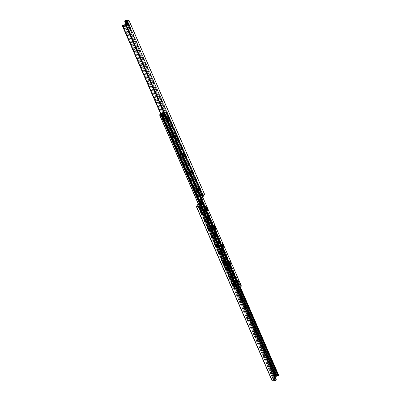 <?xml version="1.0" encoding="UTF-8"?>
<svg xmlns="http://www.w3.org/2000/svg" width="401" height="401" viewBox="0 0 401 401"><rect width="100%" height="100%" fill="white"/><g stroke="black" fill="none" stroke-linecap="round" stroke-linejoin="round"><path stroke-width="0.3" stroke-dasharray="2 1.5" d="M201.853 194.761A0.607 0.271 79.8 0 0 201.843 195.452A0.607 0.271 79.8 0 0 202.179 195.858A0.607 0.271 79.8 0 0 202.34 195.217A0.607 0.271 79.8 0 0 201.964 194.665A0.607 0.271 79.8 0 0 201.853 194.761M126.731 23.664A0.607 0.271 79.8 0 0 126.721 24.356A0.607 0.271 79.8 0 0 127.057 24.762A0.607 0.271 79.8 0 0 127.217 24.12A0.607 0.271 79.8 0 0 126.841 23.569A0.607 0.271 79.8 0 0 126.731 23.664M127.794 23.93A0.652 0.291 79.8 0 0 127.779 24.677A0.652 0.291 79.8 0 0 128.145 25.113A0.652 0.291 79.8 0 0 128.315 24.421A0.652 0.291 79.8 0 0 127.914 23.829A0.652 0.291 79.8 0 0 127.794 23.93M200.761 194.42A0.652 0.291 79.8 0 0 200.746 195.167A0.652 0.291 79.8 0 0 201.112 195.603A0.652 0.291 79.8 0 0 201.282 194.911A0.652 0.291 79.8 0 0 200.881 194.32A0.652 0.291 79.8 0 0 200.761 194.42M200.44 190.169A1.764 0.787 79.8 0 0 200.014 189.528A1.764 0.787 79.8 0 0 199.262 189.633A1.764 0.787 79.8 0 0 199.372 192.069A1.764 0.787 79.8 0 0 200.555 192.54A1.764 0.787 79.8 0 0 200.731 191.793M200.861 191.838A0.897 0.401 -100.2 0 1 200.826 191.848A0.897 0.401 -100.2 0 1 200.325 191.247A0.897 0.401 -100.2 0 1 200.345 190.219A0.897 0.401 -100.2 0 1 200.51 190.084A0.897 0.401 -100.2 0 1 200.545 190.079M192.575 172.084A1.764 0.787 79.8 0 0 192.149 171.438A1.764 0.787 79.8 0 0 191.397 171.548A1.764 0.787 79.8 0 0 191.508 173.979A1.764 0.787 79.8 0 0 192.691 174.455A1.764 0.787 79.8 0 0 192.866 173.708M192.996 173.753A0.897 0.401 -100.2 0 1 192.961 173.763A0.897 0.401 -100.2 0 1 192.46 173.162A0.897 0.401 -100.2 0 1 192.48 172.134A0.897 0.401 -100.2 0 1 192.645 171.999A0.897 0.401 -100.2 0 1 192.68 171.994M184.711 153.994A1.764 0.787 79.8 0 0 184.285 153.352A1.764 0.787 79.8 0 0 183.533 153.463A1.764 0.787 79.8 0 0 183.643 155.894A1.764 0.787 79.8 0 0 184.826 156.37A1.764 0.787 79.8 0 0 185.001 155.623M185.132 155.668A0.897 0.401 -100.2 0 1 185.097 155.678A0.897 0.401 -100.2 0 1 184.595 155.077A0.897 0.401 -100.2 0 1 184.615 154.049A0.897 0.401 -100.2 0 1 184.781 153.909A0.897 0.401 -100.2 0 1 184.816 153.909M176.846 135.909A1.764 0.787 79.8 0 0 176.425 135.267A1.764 0.787 79.8 0 0 175.668 135.378A1.764 0.787 79.8 0 0 175.783 137.809A1.764 0.787 79.8 0 0 176.961 138.285A1.764 0.787 79.8 0 0 177.137 137.533M177.267 137.578A0.897 0.401 -100.2 0 1 177.232 137.588A0.897 0.401 -100.2 0 1 176.731 136.992A0.897 0.401 -100.2 0 1 176.751 135.964A0.897 0.401 -100.2 0 1 176.916 135.824A0.897 0.401 -100.2 0 1 176.951 135.824M168.981 117.824A1.764 0.787 79.8 0 0 168.56 117.182A1.764 0.787 79.8 0 0 167.803 117.287A1.764 0.787 79.8 0 0 167.919 119.724A1.764 0.787 79.8 0 0 169.102 120.2A1.764 0.787 79.8 0 0 169.272 119.448M169.402 119.493A0.897 0.401 -100.2 0 1 169.367 119.503A0.897 0.401 -100.2 0 1 168.866 118.902A0.897 0.401 -100.2 0 1 168.886 117.874A0.897 0.401 -100.2 0 1 169.052 117.739A0.897 0.401 -100.2 0 1 169.087 117.734M161.117 99.739A1.764 0.787 79.8 0 0 160.696 99.097A1.764 0.787 79.8 0 0 159.939 99.202A1.764 0.787 79.8 0 0 160.054 101.633A1.764 0.787 79.8 0 0 161.237 102.11A1.764 0.787 79.8 0 0 161.408 101.363M161.538 101.408A0.897 0.401 -100.2 0 1 161.503 101.418A0.897 0.401 -100.2 0 1 161.001 100.816A0.897 0.401 -100.2 0 1 161.022 99.789A0.897 0.401 -100.2 0 1 161.187 99.654A0.897 0.401 -100.2 0 1 161.222 99.648M153.252 81.649A1.764 0.787 79.8 0 0 152.831 81.007A1.764 0.787 79.8 0 0 152.074 81.117A1.764 0.787 79.8 0 0 152.19 83.548A1.764 0.787 79.8 0 0 153.372 84.025A1.764 0.787 79.8 0 0 153.548 83.278M153.673 83.323A0.897 0.401 -100.2 0 1 153.638 83.333A0.897 0.401 -100.2 0 1 153.137 82.731A0.897 0.401 -100.2 0 1 153.157 81.704A0.897 0.401 -100.2 0 1 153.322 81.568A0.897 0.401 -100.2 0 1 153.362 81.563M145.393 63.564A1.764 0.787 79.8 0 0 144.967 62.922A1.764 0.787 79.8 0 0 144.215 63.032A1.764 0.787 79.8 0 0 144.325 65.463A1.764 0.787 79.8 0 0 145.508 65.939A1.764 0.787 79.8 0 0 145.683 65.188M145.814 65.238A0.897 0.401 -100.2 0 1 145.774 65.248A0.897 0.401 -100.2 0 1 145.272 64.646A0.897 0.401 -100.2 0 1 145.292 63.619A0.897 0.401 -100.2 0 1 145.458 63.478A0.897 0.401 -100.2 0 1 145.498 63.478M137.528 45.478A1.764 0.787 79.8 0 0 137.102 44.837A1.764 0.787 79.8 0 0 136.35 44.942A1.764 0.787 79.8 0 0 136.46 47.378A1.764 0.787 79.8 0 0 137.643 47.854A1.764 0.787 79.8 0 0 137.819 47.102M137.949 47.148A0.897 0.401 -100.2 0 1 137.914 47.158A0.897 0.401 -100.2 0 1 137.413 46.561A0.897 0.401 -100.2 0 1 137.428 45.529A0.897 0.401 -100.2 0 1 137.593 45.393A0.897 0.401 -100.2 0 1 137.633 45.393M129.663 27.393A1.764 0.787 79.8 0 0 129.237 26.752A1.764 0.787 79.8 0 0 128.485 26.857A1.764 0.787 79.8 0 0 128.596 29.293A1.764 0.787 79.8 0 0 129.779 29.764A1.764 0.787 79.8 0 0 129.954 29.017M130.084 29.062A0.897 0.401 -100.2 0 1 130.049 29.072A0.897 0.401 -100.2 0 1 129.548 28.471A0.897 0.401 -100.2 0 1 129.563 27.443A0.897 0.401 -100.2 0 1 129.734 27.308A0.897 0.401 -100.2 0 1 129.769 27.303M204.475 194.129L201.167 194.696L200.395 195.347L201.277 195.061A0.682 0.286 156.5 0 1 201.964 194.936L203.287 195.031L203.267 195.327L201.447 198.345L199.558 199.147A0.682 0.286 156.5 0 1 198.871 199.267L197.964 199.558L122.27 25.474M199.558 205.518A0.607 0.271 -100.2 0 1 199.447 205.608A0.607 0.271 -100.2 0 1 199.076 205.061A0.607 0.271 -100.2 0 1 199.232 204.415A0.607 0.271 -100.2 0 1 199.573 204.821A0.607 0.271 -100.2 0 1 199.558 205.518M198.721 205.668A0.607 0.271 79.8 0 0 198.736 204.971A0.607 0.271 79.8 0 0 198.395 204.565A0.607 0.271 79.8 0 0 198.234 205.212A0.607 0.271 79.8 0 0 198.61 205.758A0.607 0.271 79.8 0 0 198.721 205.668M273.858 378.058A0.607 0.271 -100.2 0 1 273.743 378.153A0.607 0.271 -100.2 0 1 273.372 377.602A0.607 0.271 -100.2 0 1 273.532 376.96A0.607 0.271 -100.2 0 1 273.868 377.366A0.607 0.271 -100.2 0 1 273.858 378.058M273.016 378.208A0.607 0.271 79.8 0 0 273.031 377.516A0.607 0.271 79.8 0 0 272.69 377.11A0.607 0.271 79.8 0 0 272.535 377.752A0.607 0.271 79.8 0 0 272.906 378.303A0.607 0.271 79.8 0 0 273.016 378.208M273.868 375.912A0.652 0.291 -100.2 0 1 273.748 376.013A0.652 0.291 -100.2 0 1 273.347 375.421A0.652 0.291 -100.2 0 1 273.517 374.729A0.652 0.291 -100.2 0 1 273.883 375.166A0.652 0.291 -100.2 0 1 273.868 375.912M273.031 376.063A0.652 0.291 79.8 0 0 273.046 375.316A0.652 0.291 79.8 0 0 272.68 374.88A0.652 0.291 79.8 0 0 272.51 375.572A0.652 0.291 79.8 0 0 272.911 376.163A0.652 0.291 79.8 0 0 273.031 376.063M199.578 207.738A0.652 0.291 -100.2 0 1 199.457 207.838A0.652 0.291 -100.2 0 1 199.056 207.247A0.652 0.291 -100.2 0 1 199.227 206.555A0.652 0.291 -100.2 0 1 199.593 206.991A0.652 0.291 -100.2 0 1 199.578 207.738M198.741 207.888A0.652 0.291 79.8 0 0 198.756 207.142A0.652 0.291 79.8 0 0 198.39 206.705A0.652 0.291 79.8 0 0 198.219 207.397A0.652 0.291 79.8 0 0 198.62 207.989A0.652 0.291 79.8 0 0 198.741 207.888M201.738 211.367A1.764 0.787 -100.2 0 1 200.986 211.472A1.764 0.787 -100.2 0 1 200.325 210.034A1.764 0.787 -100.2 0 1 200.445 208.46A1.764 0.787 -100.2 0 1 201.628 208.931A1.764 0.787 -100.2 0 1 201.738 211.367M200.655 210.781A0.897 0.401 79.8 0 0 200.675 209.753A0.897 0.401 79.8 0 0 200.174 209.152A0.897 0.401 79.8 0 0 200.009 209.287A0.897 0.401 79.8 0 0 199.999 209.302A0.897 0.401 79.8 0 0 199.939 210.104A0.897 0.401 79.8 0 0 200.274 210.836A0.897 0.401 79.8 0 0 200.49 210.916A0.897 0.401 79.8 0 0 200.655 210.781M199.939 209.302A0.897 0.401 79.8 0 0 199.919 210.33A0.897 0.401 79.8 0 0 200.42 210.931A0.897 0.401 79.8 0 0 200.655 209.974A0.897 0.401 79.8 0 0 200.104 209.162A0.897 0.401 79.8 0 0 199.939 209.302M209.603 229.452A1.764 0.787 -100.2 0 1 208.851 229.562A1.764 0.787 -100.2 0 1 208.189 228.124A1.764 0.787 -100.2 0 1 208.309 226.545A1.764 0.787 -100.2 0 1 209.492 227.021A1.764 0.787 -100.2 0 1 209.603 229.452M208.52 228.866A0.897 0.401 79.8 0 0 208.54 227.838A0.897 0.401 79.8 0 0 208.039 227.237A0.897 0.401 79.8 0 0 207.873 227.372A0.897 0.401 79.8 0 0 207.863 227.387A0.897 0.401 79.8 0 0 207.803 228.189A0.897 0.401 79.8 0 0 208.139 228.921A0.897 0.401 79.8 0 0 208.355 229.001A0.897 0.401 79.8 0 0 208.52 228.866M207.803 227.387A0.897 0.401 79.8 0 0 207.783 228.415A0.897 0.401 79.8 0 0 208.284 229.016A0.897 0.401 79.8 0 0 208.52 228.064A0.897 0.401 79.8 0 0 207.969 227.252A0.897 0.401 79.8 0 0 207.803 227.387M217.467 247.537A1.764 0.787 -100.2 0 1 216.715 247.648A1.764 0.787 -100.2 0 1 216.054 246.209A1.764 0.787 -100.2 0 1 216.174 244.63A1.764 0.787 -100.2 0 1 217.357 245.106A1.764 0.787 -100.2 0 1 217.467 247.537M216.385 246.951A0.897 0.401 79.8 0 0 216.405 245.923A0.897 0.401 79.8 0 0 215.903 245.322A0.897 0.401 79.8 0 0 215.738 245.462A0.897 0.401 79.8 0 0 215.728 245.477A0.897 0.401 79.8 0 0 215.668 246.279A0.897 0.401 79.8 0 0 216.004 247.006A0.897 0.401 79.8 0 0 216.219 247.091A0.897 0.401 79.8 0 0 216.385 246.951M215.668 245.472A0.897 0.401 79.8 0 0 215.648 246.5A0.897 0.401 79.8 0 0 216.149 247.101A0.897 0.401 79.8 0 0 216.385 246.149A0.897 0.401 79.8 0 0 215.833 245.337A0.897 0.401 79.8 0 0 215.668 245.472M225.332 265.622A1.764 0.787 -100.2 0 1 224.575 265.733A1.764 0.787 -100.2 0 1 223.918 264.294A1.764 0.787 -100.2 0 1 224.039 262.715A1.764 0.787 -100.2 0 1 225.217 263.191A1.764 0.787 -100.2 0 1 225.332 265.622M224.249 265.036A0.897 0.401 79.8 0 0 224.269 264.008A0.897 0.401 79.8 0 0 223.768 263.412A0.897 0.401 79.8 0 0 223.603 263.547A0.897 0.401 79.8 0 0 223.593 263.562A0.897 0.401 79.8 0 0 223.532 264.364A0.897 0.401 79.8 0 0 223.868 265.091A0.897 0.401 79.8 0 0 224.084 265.176A0.897 0.401 79.8 0 0 224.249 265.036M223.527 263.557A0.897 0.401 79.8 0 0 223.512 264.59A0.897 0.401 79.8 0 0 224.014 265.186A0.897 0.401 79.8 0 0 224.249 264.234A0.897 0.401 79.8 0 0 223.698 263.422A0.897 0.401 79.8 0 0 223.527 263.557M233.197 283.713A1.764 0.787 -100.2 0 1 232.44 283.818A1.764 0.787 -100.2 0 1 231.783 282.379A1.764 0.787 -100.2 0 1 231.898 280.8A1.764 0.787 -100.2 0 1 233.081 281.276A1.764 0.787 -100.2 0 1 233.197 283.713M232.114 283.126A0.897 0.401 79.8 0 0 232.134 282.098A0.897 0.401 79.8 0 0 231.633 281.497A0.897 0.401 79.8 0 0 231.467 281.632A0.897 0.401 79.8 0 0 231.457 281.647A0.897 0.401 79.8 0 0 231.397 282.449A0.897 0.401 79.8 0 0 231.733 283.181A0.897 0.401 79.8 0 0 231.948 283.261A0.897 0.401 79.8 0 0 232.114 283.126M231.392 281.647A0.897 0.401 79.8 0 0 231.377 282.675A0.897 0.401 79.8 0 0 231.878 283.276A0.897 0.401 79.8 0 0 232.109 282.319A0.897 0.401 79.8 0 0 231.557 281.507A0.897 0.401 79.8 0 0 231.392 281.647M241.061 301.798A1.764 0.787 -100.2 0 1 240.304 301.903A1.764 0.787 -100.2 0 1 239.648 300.469A1.764 0.787 -100.2 0 1 239.763 298.89A1.764 0.787 -100.2 0 1 240.946 299.367A1.764 0.787 -100.2 0 1 241.061 301.798M239.978 301.211A0.897 0.401 79.8 0 0 239.999 300.184A0.897 0.401 79.8 0 0 239.497 299.582A0.897 0.401 79.8 0 0 239.332 299.717A0.897 0.401 79.8 0 0 239.322 299.732A0.897 0.401 79.8 0 0 239.262 300.534A0.897 0.401 79.8 0 0 239.597 301.266A0.897 0.401 79.8 0 0 239.813 301.346A0.897 0.401 79.8 0 0 239.978 301.211M239.257 299.732A0.897 0.401 79.8 0 0 239.237 300.76A0.897 0.401 79.8 0 0 239.738 301.362A0.897 0.401 79.8 0 0 239.973 300.409A0.897 0.401 79.8 0 0 239.422 299.597A0.897 0.401 79.8 0 0 239.257 299.732M248.926 319.883A1.764 0.787 -100.2 0 1 248.169 319.993A1.764 0.787 -100.2 0 1 247.512 318.554A1.764 0.787 -100.2 0 1 247.628 316.975A1.764 0.787 -100.2 0 1 248.81 317.452A1.764 0.787 -100.2 0 1 248.926 319.883M247.843 319.296A0.897 0.401 79.8 0 0 247.863 318.269A0.897 0.401 79.8 0 0 247.362 317.667A0.897 0.401 79.8 0 0 247.191 317.808A0.897 0.401 79.8 0 0 247.186 317.823A0.897 0.401 79.8 0 0 247.126 318.62A0.897 0.401 79.8 0 0 247.462 319.351A0.897 0.401 79.8 0 0 247.678 319.432A0.897 0.401 79.8 0 0 247.843 319.296M247.121 317.818A0.897 0.401 79.8 0 0 247.101 318.845A0.897 0.401 79.8 0 0 247.602 319.447A0.897 0.401 79.8 0 0 247.838 318.494A0.897 0.401 79.8 0 0 247.287 317.682A0.897 0.401 79.8 0 0 247.121 317.818M256.785 337.968A1.764 0.787 -100.2 0 1 256.033 338.078A1.764 0.787 -100.2 0 1 255.377 336.639A1.764 0.787 -100.2 0 1 255.492 335.061A1.764 0.787 -100.2 0 1 256.675 335.537A1.764 0.787 -100.2 0 1 256.785 337.968M255.708 337.381A0.897 0.401 79.8 0 0 255.728 336.354A0.897 0.401 79.8 0 0 255.226 335.752A0.897 0.401 79.8 0 0 255.056 335.893A0.897 0.401 79.8 0 0 255.051 335.908A0.897 0.401 79.8 0 0 254.991 336.71A0.897 0.401 79.8 0 0 255.322 337.436A0.897 0.401 79.8 0 0 255.542 337.522A0.897 0.401 79.8 0 0 255.708 337.381M254.986 335.903A0.897 0.401 79.8 0 0 254.966 336.93A0.897 0.401 79.8 0 0 255.467 337.532A0.897 0.401 79.8 0 0 255.703 336.579A0.897 0.401 79.8 0 0 255.151 335.767A0.897 0.401 79.8 0 0 254.986 335.903M264.65 356.058A1.764 0.787 -100.2 0 1 263.898 356.163A1.764 0.787 -100.2 0 1 263.236 354.725A1.764 0.787 -100.2 0 1 263.357 353.146A1.764 0.787 -100.2 0 1 264.54 353.622A1.764 0.787 -100.2 0 1 264.65 356.058M263.572 355.471A0.897 0.401 79.8 0 0 263.587 354.439A0.897 0.401 79.8 0 0 263.086 353.842A0.897 0.401 79.8 0 0 262.921 353.978A0.897 0.401 79.8 0 0 262.916 353.993A0.897 0.401 79.8 0 0 262.855 354.795A0.897 0.401 79.8 0 0 263.186 355.527A0.897 0.401 79.8 0 0 263.407 355.607A0.897 0.401 79.8 0 0 263.572 355.471M262.85 353.993A0.897 0.401 79.8 0 0 262.83 355.02A0.897 0.401 79.8 0 0 263.332 355.622A0.897 0.401 79.8 0 0 263.567 354.664A0.897 0.401 79.8 0 0 263.016 353.852A0.897 0.401 79.8 0 0 262.85 353.993M272.515 374.143A1.764 0.787 -100.2 0 1 271.763 374.248A1.764 0.787 -100.2 0 1 271.101 372.81A1.764 0.787 -100.2 0 1 271.221 371.236A1.764 0.787 -100.2 0 1 272.404 371.707A1.764 0.787 -100.2 0 1 272.515 374.143M271.437 373.557A0.897 0.401 79.8 0 0 271.452 372.529A0.897 0.401 79.8 0 0 270.951 371.927A0.897 0.401 79.8 0 0 270.785 372.063A0.897 0.401 79.8 0 0 270.775 372.078A0.897 0.401 79.8 0 0 270.715 372.88A0.897 0.401 79.8 0 0 271.051 373.612A0.897 0.401 79.8 0 0 271.266 373.692A0.897 0.401 79.8 0 0 271.437 373.557M270.715 372.078A0.897 0.401 79.8 0 0 270.695 373.105A0.897 0.401 79.8 0 0 271.196 373.707A0.897 0.401 79.8 0 0 271.432 372.755A0.897 0.401 79.8 0 0 270.881 371.938A0.897 0.401 79.8 0 0 270.715 372.078M198.194 203.713L199.563 201.808L202.721 201.242L203.056 201.312L202.916 201.658L202.129 201.733A0.682 0.286 -23.5 0 0 201.442 201.853L199.553 202.655L198.52 204.46M278.64 375.321L274.835 376.133L272.159 380.82M276.244 379.697L275.417 380.018A0.682 0.286 156.5 0 1 274.73 380.143L273.407 380.048L275.071 376.91M237.933 282.314A0.897 0.401 79.8 0 0 237.953 281.286A0.897 0.401 79.8 0 0 237.452 280.685A0.897 0.401 79.8 0 0 237.287 280.82A0.897 0.401 79.8 0 0 237.277 280.835A0.897 0.401 79.8 0 0 237.217 281.637A0.897 0.401 79.8 0 0 237.552 282.369A0.897 0.401 79.8 0 0 237.768 282.449A0.897 0.401 79.8 0 0 237.933 282.314M235.562 281.131A0.897 0.401 79.8 0 0 235.542 282.159A0.897 0.401 79.8 0 0 236.044 282.76A0.897 0.401 79.8 0 0 236.279 281.808A0.897 0.401 79.8 0 0 235.728 280.991A0.897 0.401 79.8 0 0 235.562 281.131M230.069 264.229A0.897 0.401 79.8 0 0 230.089 263.196A0.897 0.401 79.8 0 0 229.588 262.6A0.897 0.401 79.8 0 0 229.422 262.735A0.897 0.401 79.8 0 0 229.412 262.75A0.897 0.401 79.8 0 0 229.352 263.552A0.897 0.401 79.8 0 0 229.688 264.284A0.897 0.401 79.8 0 0 229.903 264.364A0.897 0.401 79.8 0 0 230.069 264.229M227.698 263.046A0.897 0.401 79.8 0 0 227.678 264.074A0.897 0.401 79.8 0 0 228.179 264.67A0.897 0.401 79.8 0 0 228.415 263.718A0.897 0.401 79.8 0 0 227.863 262.906A0.897 0.401 79.8 0 0 227.698 263.046M222.204 246.139A0.897 0.401 79.8 0 0 222.224 245.111A0.897 0.401 79.8 0 0 221.723 244.51A0.897 0.401 79.8 0 0 221.558 244.65A0.897 0.401 79.8 0 0 221.547 244.665A0.897 0.401 79.8 0 0 221.487 245.467A0.897 0.401 79.8 0 0 221.823 246.194A0.897 0.401 79.8 0 0 222.039 246.279A0.897 0.401 79.8 0 0 222.204 246.139M219.833 244.956A0.897 0.401 79.8 0 0 219.813 245.983A0.897 0.401 79.8 0 0 220.314 246.585A0.897 0.401 79.8 0 0 220.55 245.633A0.897 0.401 79.8 0 0 219.999 244.821A0.897 0.401 79.8 0 0 219.833 244.956M214.34 228.054A0.897 0.401 79.8 0 0 214.36 227.026A0.897 0.401 79.8 0 0 213.858 226.425A0.897 0.401 79.8 0 0 213.693 226.56A0.897 0.401 79.8 0 0 213.683 226.58A0.897 0.401 79.8 0 0 213.623 227.377A0.897 0.401 79.8 0 0 213.959 228.109A0.897 0.401 79.8 0 0 214.174 228.189A0.897 0.401 79.8 0 0 214.34 228.054M211.969 226.871A0.897 0.401 79.8 0 0 211.949 227.898A0.897 0.401 79.8 0 0 212.45 228.5A0.897 0.401 79.8 0 0 212.685 227.547A0.897 0.401 79.8 0 0 212.134 226.735A0.897 0.401 79.8 0 0 211.969 226.871M206.48 209.969A0.897 0.401 79.8 0 0 206.495 208.941A0.897 0.401 79.8 0 0 205.994 208.34A0.897 0.401 79.8 0 0 205.828 208.475A0.897 0.401 79.8 0 0 205.818 208.49A0.897 0.401 79.8 0 0 205.758 209.292A0.897 0.401 79.8 0 0 206.094 210.024A0.897 0.401 79.8 0 0 206.309 210.104A0.897 0.401 79.8 0 0 206.48 209.969M204.104 208.786A0.897 0.401 79.8 0 0 204.084 209.813A0.897 0.401 79.8 0 0 204.585 210.415A0.897 0.401 79.8 0 0 204.821 209.462A0.897 0.401 79.8 0 0 204.269 208.65A0.897 0.401 79.8 0 0 204.104 208.786M199.608 192.42A1.699 0.757 -100.2 0 1 198.886 192.525A1.699 0.757 -100.2 0 1 198.249 191.142A1.699 0.757 -100.2 0 1 198.365 189.628A1.699 0.757 -100.2 0 1 199.503 190.084A1.699 0.757 -100.2 0 1 199.608 192.42M198.615 191.884A0.897 0.401 79.8 0 0 198.63 190.851A0.897 0.401 79.8 0 0 198.129 190.254A0.897 0.401 79.8 0 0 197.964 190.39A0.897 0.401 79.8 0 0 197.954 190.405A0.897 0.401 79.8 0 0 197.893 191.207A0.897 0.401 79.8 0 0 198.229 191.939A0.897 0.401 79.8 0 0 198.445 192.019A0.897 0.401 79.8 0 0 198.615 191.884M196.239 190.701A0.897 0.401 79.8 0 0 196.219 191.728A0.897 0.401 79.8 0 0 196.721 192.33A0.897 0.401 79.8 0 0 196.956 191.372A0.897 0.401 79.8 0 0 196.405 190.56A0.897 0.401 79.8 0 0 196.239 190.701M191.748 174.335A1.699 0.757 -100.2 0 1 191.021 174.44A1.699 0.757 -100.2 0 1 190.385 173.057A1.699 0.757 -100.2 0 1 190.5 171.538A1.699 0.757 -100.2 0 1 191.638 171.999A1.699 0.757 -100.2 0 1 191.748 174.335M190.751 173.793A0.897 0.401 79.8 0 0 190.766 172.766A0.897 0.401 79.8 0 0 190.264 172.164A0.897 0.401 79.8 0 0 190.099 172.305A0.897 0.401 79.8 0 0 190.094 172.32A0.897 0.401 79.8 0 0 190.034 173.122A0.897 0.401 79.8 0 0 190.365 173.849A0.897 0.401 79.8 0 0 190.585 173.934A0.897 0.401 79.8 0 0 190.751 173.793M188.375 172.61A0.897 0.401 79.8 0 0 188.355 173.643A0.897 0.401 79.8 0 0 188.856 174.24A0.897 0.401 79.8 0 0 189.092 173.287A0.897 0.401 79.8 0 0 188.54 172.475A0.897 0.401 79.8 0 0 188.375 172.61M183.884 156.25A1.699 0.757 -100.2 0 1 183.157 156.355A1.699 0.757 -100.2 0 1 182.525 154.971A1.699 0.757 -100.2 0 1 182.635 153.453A1.699 0.757 -100.2 0 1 183.773 153.909A1.699 0.757 -100.2 0 1 183.884 156.25M182.886 155.708A0.897 0.401 79.8 0 0 182.906 154.681A0.897 0.401 79.8 0 0 182.405 154.079A0.897 0.401 79.8 0 0 182.234 154.215A0.897 0.401 79.8 0 0 182.229 154.235A0.897 0.401 79.8 0 0 182.169 155.032A0.897 0.401 79.8 0 0 182.5 155.763A0.897 0.401 79.8 0 0 182.721 155.844A0.897 0.401 79.8 0 0 182.886 155.708M180.51 154.525A0.897 0.401 79.8 0 0 180.495 155.553A0.897 0.401 79.8 0 0 180.996 156.154A0.897 0.401 79.8 0 0 181.227 155.202A0.897 0.401 79.8 0 0 180.676 154.39A0.897 0.401 79.8 0 0 180.51 154.525M176.019 138.165A1.699 0.757 -100.2 0 1 175.292 138.27A1.699 0.757 -100.2 0 1 174.661 136.886A1.699 0.757 -100.2 0 1 174.771 135.368A1.699 0.757 -100.2 0 1 175.909 135.824A1.699 0.757 -100.2 0 1 176.019 138.165M175.021 137.623A0.897 0.401 79.8 0 0 175.042 136.596A0.897 0.401 79.8 0 0 174.54 135.994A0.897 0.401 79.8 0 0 174.37 136.129A0.897 0.401 79.8 0 0 174.365 136.145A0.897 0.401 79.8 0 0 174.305 136.947A0.897 0.401 79.8 0 0 174.641 137.678A0.897 0.401 79.8 0 0 174.856 137.759A0.897 0.401 79.8 0 0 175.021 137.623M172.646 136.44A0.897 0.401 79.8 0 0 172.63 137.468A0.897 0.401 79.8 0 0 173.132 138.069A0.897 0.401 79.8 0 0 173.367 137.117A0.897 0.401 79.8 0 0 172.816 136.305A0.897 0.401 79.8 0 0 172.646 136.44M168.154 120.079A1.699 0.757 -100.2 0 1 167.428 120.18A1.699 0.757 -100.2 0 1 166.796 118.796A1.699 0.757 -100.2 0 1 166.906 117.282A1.699 0.757 -100.2 0 1 168.044 117.739A1.699 0.757 -100.2 0 1 168.154 120.079M167.157 119.538A0.897 0.401 79.8 0 0 167.177 118.511A0.897 0.401 79.8 0 0 166.676 117.909A0.897 0.401 79.8 0 0 166.51 118.044A0.897 0.401 79.8 0 0 166.5 118.059A0.897 0.401 79.8 0 0 166.44 118.861A0.897 0.401 79.8 0 0 166.776 119.593A0.897 0.401 79.8 0 0 166.991 119.673A0.897 0.401 79.8 0 0 167.157 119.538M164.781 118.355A0.897 0.401 79.8 0 0 164.766 119.383A0.897 0.401 79.8 0 0 165.267 119.984A0.897 0.401 79.8 0 0 165.503 119.027A0.897 0.401 79.8 0 0 164.951 118.215A0.897 0.401 79.8 0 0 164.781 118.355M166.174 116.275A0.682 0.301 -100.2 0 1 166.049 116.38A0.682 0.301 -100.2 0 1 165.628 115.764A0.682 0.301 -100.2 0 1 165.808 115.042A0.682 0.301 -100.2 0 1 166.189 115.498A0.682 0.301 -100.2 0 1 166.174 116.275A0.682 0.301 -100.2 0 1 166.049 116.38A0.682 0.301 -100.2 0 1 165.723 116.074A0.682 0.301 -100.2 0 1 165.683 115.147A0.682 0.301 -100.2 0 1 165.808 115.042A0.682 0.301 -100.2 0 1 166.134 115.348A0.682 0.301 -100.2 0 1 166.174 116.275L165.969 116.636L165.478 115.508L165.889 114.786L166.38 115.914L166.174 116.275M163.743 116.711A0.682 0.301 79.8 0 0 163.758 115.934A0.682 0.301 79.8 0 0 163.377 115.478A0.682 0.301 79.8 0 0 163.252 115.583A0.682 0.301 79.8 0 0 163.237 116.36A0.682 0.301 79.8 0 0 163.618 116.816A0.682 0.301 79.8 0 0 163.743 116.711M164.44 115.789L164.861 116.475C164.435 116.621 164.295 116.395 164.44 115.789M239.888 283.467L240.379 284.595L240.174 284.961A0.682 0.301 -100.2 0 1 240.049 285.061A0.682 0.301 -100.2 0 1 239.628 284.444A0.682 0.301 -100.2 0 1 239.808 283.723A0.682 0.301 -100.2 0 1 240.189 284.179A0.682 0.301 -100.2 0 1 240.174 284.961A0.682 0.301 -100.2 0 1 240.049 285.061A0.682 0.301 -100.2 0 1 239.723 284.755A0.682 0.301 -100.2 0 1 239.683 283.828A0.682 0.301 -100.2 0 1 239.808 283.723A0.682 0.301 -100.2 0 1 240.134 284.033A0.682 0.301 -100.2 0 1 240.174 284.961L239.968 285.322M237.743 285.392A0.682 0.301 79.8 0 0 237.758 284.615A0.682 0.301 79.8 0 0 237.377 284.159A0.682 0.301 79.8 0 0 237.252 284.264A0.682 0.301 79.8 0 0 237.237 285.041A0.682 0.301 79.8 0 0 237.618 285.497A0.682 0.301 79.8 0 0 237.743 285.392M239.081 284.735C239.227 284.129 239.086 283.898 238.66 284.048L239.081 284.735M241.362 285.988L239.808 286.685L238.951 286.464L237.733 288.59L238.956 286.439L237.282 287.141L236.52 286.9L235.302 289.051L236.876 288.369L237.146 288.585M165.688 111.949L164.114 112.606L163.257 112.385L162.039 114.536L163.713 113.834L164.475 114.074L165.688 111.949L202.801 197.297L165.693 111.924M239.332 287.883L163.703 113.889M161.683 116.496A0.682 0.301 79.8 0 0 161.698 115.719A0.682 0.301 79.8 0 0 161.317 115.262A0.682 0.301 79.8 0 0 161.137 115.984A0.682 0.301 79.8 0 0 161.558 116.601A0.682 0.301 79.8 0 0 161.683 116.496A0.682 0.301 79.8 0 0 161.643 115.568A0.682 0.301 79.8 0 0 161.317 115.262A0.682 0.301 79.8 0 0 161.192 115.368A0.682 0.301 79.8 0 0 161.232 116.295A0.682 0.301 79.8 0 0 161.558 116.601A0.682 0.301 79.8 0 0 161.683 116.496L161.889 116.135L161.397 115.007L160.986 115.729L161.478 116.856L161.683 116.496M164.114 116.059A0.682 0.301 -100.2 0 1 163.989 116.165A0.682 0.301 -100.2 0 1 163.608 115.709A0.682 0.301 -100.2 0 1 163.623 114.932A0.682 0.301 -100.2 0 1 163.748 114.826A0.682 0.301 -100.2 0 1 164.129 115.282A0.682 0.301 -100.2 0 1 164.114 116.059M162.58 115.072L162.736 115.699C163.192 115.628 163.142 115.418 162.58 115.072M234.941 286.479A0.682 0.301 79.8 0 0 234.951 285.702A0.682 0.301 79.8 0 0 234.575 285.246A0.682 0.301 79.8 0 0 234.395 285.968A0.682 0.301 79.8 0 0 234.811 286.585A0.682 0.301 79.8 0 0 234.941 286.479A0.682 0.301 79.8 0 0 234.901 285.552A0.682 0.301 79.8 0 0 234.575 285.246A0.682 0.301 79.8 0 0 234.45 285.352A0.682 0.301 79.8 0 0 234.485 286.279A0.682 0.301 79.8 0 0 234.811 286.585A0.682 0.301 79.8 0 0 234.941 286.479L235.146 286.119L234.655 284.986L234.239 285.712L234.73 286.84L234.941 286.479M237.372 286.043A0.682 0.301 -100.2 0 1 237.247 286.149A0.682 0.301 -100.2 0 1 236.866 285.692A0.682 0.301 -100.2 0 1 236.881 284.916A0.682 0.301 -100.2 0 1 237.006 284.81A0.682 0.301 -100.2 0 1 237.382 285.266A0.682 0.301 -100.2 0 1 237.372 286.043M235.883 286.359C235.322 286.008 235.272 285.803 235.728 285.728L235.883 286.359M235.492 280.971A1.088 0.486 -100.2 0 1 236.364 281.808A1.088 0.486 -100.2 0 1 235.813 282.845A1.088 0.486 -100.2 0 1 235.407 281.963A1.088 0.486 -100.2 0 1 235.482 280.991A1.088 0.486 -100.2 0 1 235.492 280.971M235.272 281.387A0.667 0.296 79.8 0 0 235.267 281.397A0.667 0.296 79.8 0 0 235.222 281.993A0.667 0.296 79.8 0 0 235.472 282.54A0.667 0.296 79.8 0 0 235.633 282.6A0.667 0.296 79.8 0 0 235.758 282.499A0.667 0.296 79.8 0 0 235.773 281.733A0.667 0.296 79.8 0 0 235.397 281.286A0.667 0.296 79.8 0 0 235.272 281.387M233.693 282.865A0.667 0.296 79.8 0 0 233.708 282.098A0.667 0.296 79.8 0 0 233.337 281.652A0.667 0.296 79.8 0 0 233.161 282.364A0.667 0.296 79.8 0 0 233.572 282.971A0.667 0.296 79.8 0 0 233.693 282.865M227.628 262.886A1.088 0.486 -100.2 0 1 228.5 263.723A1.088 0.486 -100.2 0 1 227.948 264.76A1.088 0.486 -100.2 0 1 227.542 263.873A1.088 0.486 -100.2 0 1 227.618 262.906A1.088 0.486 -100.2 0 1 227.628 262.886M227.412 263.302A0.667 0.296 79.8 0 0 227.402 263.312A0.667 0.296 79.8 0 0 227.357 263.908A0.667 0.296 79.8 0 0 227.608 264.454A0.667 0.296 79.8 0 0 227.768 264.515A0.667 0.296 79.8 0 0 227.893 264.409A0.667 0.296 79.8 0 0 227.908 263.647A0.667 0.296 79.8 0 0 227.532 263.196A0.667 0.296 79.8 0 0 227.412 263.302M225.833 264.78A0.667 0.296 79.8 0 0 225.843 264.013A0.667 0.296 79.8 0 0 225.472 263.567A0.667 0.296 79.8 0 0 225.297 264.279A0.667 0.296 79.8 0 0 225.708 264.881A0.667 0.296 79.8 0 0 225.833 264.78M219.763 244.8A1.088 0.486 -100.2 0 1 220.635 245.633A1.088 0.486 -100.2 0 1 220.084 246.675A1.088 0.486 -100.2 0 1 219.678 245.788A1.088 0.486 -100.2 0 1 219.753 244.816A1.088 0.486 -100.2 0 1 219.763 244.8M219.547 245.211A0.667 0.296 79.8 0 0 219.537 245.227A0.667 0.296 79.8 0 0 219.492 245.823A0.667 0.296 79.8 0 0 219.743 246.364A0.667 0.296 79.8 0 0 219.903 246.43A0.667 0.296 79.8 0 0 220.029 246.324A0.667 0.296 79.8 0 0 220.044 245.557A0.667 0.296 79.8 0 0 219.668 245.111A0.667 0.296 79.8 0 0 219.547 245.211M217.969 246.695A0.667 0.296 79.8 0 0 217.979 245.928A0.667 0.296 79.8 0 0 217.608 245.482A0.667 0.296 79.8 0 0 217.432 246.189A0.667 0.296 79.8 0 0 217.843 246.795A0.667 0.296 79.8 0 0 217.969 246.695M211.898 226.71A1.088 0.486 -100.2 0 1 212.771 227.547A1.088 0.486 -100.2 0 1 212.224 228.59A1.088 0.486 -100.2 0 1 211.818 227.703A1.088 0.486 -100.2 0 1 211.888 226.73A1.088 0.486 -100.2 0 1 211.898 226.71M211.683 227.126A0.667 0.296 79.8 0 0 211.673 227.136A0.667 0.296 79.8 0 0 211.633 227.738A0.667 0.296 79.8 0 0 211.878 228.279A0.667 0.296 79.8 0 0 212.039 228.339A0.667 0.296 79.8 0 0 212.164 228.239A0.667 0.296 79.8 0 0 212.179 227.472A0.667 0.296 79.8 0 0 211.803 227.026A0.667 0.296 79.8 0 0 211.683 227.126M210.104 228.61A0.667 0.296 79.8 0 0 210.119 227.843A0.667 0.296 79.8 0 0 209.743 227.397A0.667 0.296 79.8 0 0 209.568 228.104A0.667 0.296 79.8 0 0 209.979 228.71A0.667 0.296 79.8 0 0 210.104 228.61M204.034 208.625A1.088 0.486 -100.2 0 1 204.906 209.462A1.088 0.486 -100.2 0 1 204.36 210.5A1.088 0.486 -100.2 0 1 203.954 209.618A1.088 0.486 -100.2 0 1 204.024 208.645A1.088 0.486 -100.2 0 1 204.034 208.625M203.818 209.041A0.667 0.296 79.8 0 0 203.813 209.051A0.667 0.296 79.8 0 0 203.768 209.648A0.667 0.296 79.8 0 0 204.014 210.194A0.667 0.296 79.8 0 0 204.179 210.254A0.667 0.296 79.8 0 0 204.299 210.154A0.667 0.296 79.8 0 0 204.315 209.387A0.667 0.296 79.8 0 0 203.944 208.941A0.667 0.296 79.8 0 0 203.818 209.041L204.024 208.645M202.239 210.52A0.667 0.296 79.8 0 0 202.254 209.758A0.667 0.296 79.8 0 0 201.878 209.307A0.667 0.296 79.8 0 0 201.703 210.019A0.667 0.296 79.8 0 0 202.114 210.625A0.667 0.296 79.8 0 0 202.239 210.52M196.169 190.54A1.088 0.486 -100.2 0 1 197.041 191.377A1.088 0.486 -100.2 0 1 196.495 192.415A1.088 0.486 -100.2 0 1 196.089 191.528A1.088 0.486 -100.2 0 1 196.159 190.56A1.088 0.486 -100.2 0 1 196.169 190.54L195.949 190.966A0.667 0.296 79.8 0 0 195.904 191.563A0.667 0.296 79.8 0 0 196.149 192.109A0.667 0.296 79.8 0 0 196.315 192.169A0.667 0.296 79.8 0 0 196.435 192.069A0.667 0.296 79.8 0 0 196.45 191.302A0.667 0.296 79.8 0 0 196.079 190.851A0.667 0.296 79.8 0 0 195.954 190.956A0.667 0.296 79.8 0 0 195.949 190.966M194.375 192.435A0.667 0.296 79.8 0 0 194.39 191.668A0.667 0.296 79.8 0 0 194.014 191.222A0.667 0.296 79.8 0 0 193.838 191.934A0.667 0.296 79.8 0 0 194.249 192.54A0.667 0.296 79.8 0 0 194.375 192.435M188.305 172.455A1.088 0.486 -100.2 0 1 189.182 173.287A1.088 0.486 -100.2 0 1 188.63 174.33A1.088 0.486 -100.2 0 1 188.224 173.443A1.088 0.486 -100.2 0 1 188.295 172.47A1.088 0.486 -100.2 0 1 188.305 172.455M188.089 172.871A0.667 0.296 79.8 0 0 188.084 172.881A0.667 0.296 79.8 0 0 188.039 173.478A0.667 0.296 79.8 0 0 188.29 174.019A0.667 0.296 79.8 0 0 188.45 174.084A0.667 0.296 79.8 0 0 188.57 173.979A0.667 0.296 79.8 0 0 188.585 173.212A0.667 0.296 79.8 0 0 188.214 172.766A0.667 0.296 79.8 0 0 188.089 172.871L188.295 172.47M186.51 174.35A0.667 0.296 79.8 0 0 186.525 173.583A0.667 0.296 79.8 0 0 186.149 173.137A0.667 0.296 79.8 0 0 185.974 173.849A0.667 0.296 79.8 0 0 186.385 174.45A0.667 0.296 79.8 0 0 186.51 174.35M180.445 154.37A1.088 0.486 -100.2 0 1 181.317 155.202A1.088 0.486 -100.2 0 1 180.766 156.245A1.088 0.486 -100.2 0 1 180.36 155.357A1.088 0.486 -100.2 0 1 180.435 154.385A1.088 0.486 -100.2 0 1 180.445 154.37M180.224 154.781A0.667 0.296 79.8 0 0 180.219 154.796A0.667 0.296 79.8 0 0 180.174 155.393A0.667 0.296 79.8 0 0 180.425 155.934A0.667 0.296 79.8 0 0 180.585 155.994A0.667 0.296 79.8 0 0 180.711 155.894A0.667 0.296 79.8 0 0 180.721 155.127A0.667 0.296 79.8 0 0 180.35 154.681A0.667 0.296 79.8 0 0 180.224 154.781L180.435 154.385M178.645 156.265A0.667 0.296 79.8 0 0 178.661 155.498A0.667 0.296 79.8 0 0 178.285 155.052A0.667 0.296 79.8 0 0 178.114 155.758A0.667 0.296 79.8 0 0 178.52 156.365A0.667 0.296 79.8 0 0 178.645 156.265M172.58 136.28A1.088 0.486 -100.2 0 1 173.453 137.117A1.088 0.486 -100.2 0 1 172.901 138.155A1.088 0.486 -100.2 0 1 172.495 137.272A1.088 0.486 -100.2 0 1 172.57 136.3A1.088 0.486 -100.2 0 1 172.58 136.28L172.355 136.706A0.667 0.296 79.8 0 0 172.31 137.302A0.667 0.296 79.8 0 0 172.56 137.849A0.667 0.296 79.8 0 0 172.721 137.909A0.667 0.296 79.8 0 0 172.846 137.809A0.667 0.296 79.8 0 0 172.856 137.042A0.667 0.296 79.8 0 0 172.485 136.596A0.667 0.296 79.8 0 0 172.36 136.696A0.667 0.296 79.8 0 0 172.355 136.706M170.781 138.175A0.667 0.296 79.8 0 0 170.796 137.413A0.667 0.296 79.8 0 0 170.425 136.962A0.667 0.296 79.8 0 0 170.25 137.673A0.667 0.296 79.8 0 0 170.661 138.28A0.667 0.296 79.8 0 0 170.781 138.175M164.716 118.195A1.088 0.486 -100.2 0 1 165.588 119.032A1.088 0.486 -100.2 0 1 165.037 120.069A1.088 0.486 -100.2 0 1 164.631 119.187A1.088 0.486 -100.2 0 1 164.706 118.215A1.088 0.486 -100.2 0 1 164.716 118.195M164.495 118.611A0.667 0.296 79.8 0 0 164.49 118.621A0.667 0.296 79.8 0 0 164.445 119.217A0.667 0.296 79.8 0 0 164.696 119.764A0.667 0.296 79.8 0 0 164.856 119.824A0.667 0.296 79.8 0 0 164.981 119.724A0.667 0.296 79.8 0 0 164.996 118.957A0.667 0.296 79.8 0 0 164.621 118.506A0.667 0.296 79.8 0 0 164.495 118.611L164.706 118.215M162.916 120.089A0.667 0.296 79.8 0 0 162.931 119.323A0.667 0.296 79.8 0 0 162.56 118.876A0.667 0.296 79.8 0 0 162.385 119.588A0.667 0.296 79.8 0 0 162.796 120.195A0.667 0.296 79.8 0 0 162.916 120.089M160.841 114.355L162.044 114.511L163.262 112.36L161.588 113.057L161.001 112.746L160.455 113.468M237.728 288.605L162.039 114.536M166.45 112.32L166.43 111.949L166.149 112.375L166.45 112.32L167.362 115.097L166.455 116.686L165.207 114.491L164.52 114.636L200.695 197.833L201.187 197.232L200.901 197.658M164.911 114.541L166.054 116.821L167.067 115.152L166.149 112.375M163.934 112.26L163.763 112.586L163.934 112.26L166.134 112.004M202.31 195.202L202.605 195.147L202.129 195.117L166.184 111.889M202.129 195.117L200.881 192.921L199.974 194.51L200.886 197.287M164.731 114.46L165.207 114.491M198.124 197.999L198.53 198.219L198.019 198.179L162.079 115.528L162.355 115.022L164.52 114.636M162.25 115.202L165.027 114.41M201.187 197.232L200.269 194.46L201.282 192.786L202.425 195.066L161.362 100.581M201.202 197.603L198.425 198.4M198.53 198.219L200.695 197.833M162.355 115.022L162.184 115.348M163.763 112.586L199.703 195.237L200.209 195.277L199.703 195.237M200.109 195.457L202.36 195.086M163.864 112.4L199.803 195.056M200.209 195.277L202.38 194.886L202.605 195.147M166.43 111.949L166.204 111.694L164.034 112.079M198.019 198.179L162.079 115.528M235.758 286.57L236.239 286.595L235.758 286.57L234.51 284.369L233.603 285.963L234.52 288.74L234.821 288.685L198.61 205.939L234.791 289.136M234.821 288.685L233.903 285.908L234.911 284.234L236.059 286.514M238.615 286.033L238.886 285.532L238.615 286.033L236.239 286.595M200.064 203.397L199.778 203.823L200.269 203.227L236.445 286.424M200.079 203.768L200.996 206.545L199.984 208.219L198.851 205.959M234.836 289.056L234.535 289.111L234.52 288.74M237.036 288.795L234.785 289.166M236.846 288.996L234.765 289.367L234.535 289.111M198.841 205.939L198.36 205.913M198.54 205.994L199.688 208.274L200.695 206.6L199.778 203.823M234.49 289.186L198.3 206.104L199.107 206.079M199.623 205.984L200.67 205.798M200.605 205.648L200.169 205.723M238.78 285.712L202.946 202.876L202.44 202.836L202.846 203.056M202.44 202.836L200.269 203.227M238.886 285.532L202.946 202.876M202.54 202.655L199.763 203.452M235.938 286.65L238.715 285.853M199.638 207.873A0.817 0.361 -100.2 0 1 199.487 207.999A0.817 0.361 -100.2 0 1 198.986 207.262A0.817 0.361 -100.2 0 1 199.202 206.395A0.817 0.361 -100.2 0 1 199.658 206.941A0.817 0.361 -100.2 0 1 199.638 207.873M199.588 207.763A0.682 0.301 -100.2 0 1 199.462 207.863A0.682 0.301 -100.2 0 1 199.046 207.252A0.682 0.301 -100.2 0 1 199.222 206.53A0.682 0.301 -100.2 0 1 199.603 206.981A0.682 0.301 -100.2 0 1 199.588 207.763M200.239 207.768A0.817 0.361 -100.2 0 1 200.089 207.893A0.817 0.361 -100.2 0 1 199.588 207.152A0.817 0.361 -100.2 0 1 199.798 206.284A0.817 0.361 -100.2 0 1 200.254 206.831A0.817 0.361 -100.2 0 1 200.239 207.768M198.821 207.898A0.682 0.301 -100.2 0 1 198.695 208.004A0.682 0.301 -100.2 0 1 198.279 207.387A0.682 0.301 -100.2 0 1 198.46 206.665A0.682 0.301 -100.2 0 1 198.836 207.122A0.682 0.301 -100.2 0 1 198.821 207.898M273.928 376.053A0.817 0.361 -100.2 0 1 273.778 376.173A0.817 0.361 -100.2 0 1 273.276 375.436A0.817 0.361 -100.2 0 1 273.487 374.569A0.817 0.361 -100.2 0 1 273.943 375.115A0.817 0.361 -100.2 0 1 273.928 376.053M273.878 375.938A0.682 0.301 -100.2 0 1 273.753 376.043A0.682 0.301 -100.2 0 1 273.337 375.426A0.682 0.301 -100.2 0 1 273.512 374.704A0.682 0.301 -100.2 0 1 273.893 375.161A0.682 0.301 -100.2 0 1 273.878 375.938M274.585 375.792A0.817 0.361 -100.2 0 1 274.525 375.943A0.817 0.361 -100.2 0 1 274.374 376.068A0.817 0.361 -100.2 0 1 273.893 375.411A0.817 0.361 -100.2 0 1 274.018 374.489L273.487 374.569M273.111 376.073A0.682 0.301 -100.2 0 1 272.986 376.178A0.682 0.301 -100.2 0 1 272.57 375.562A0.682 0.301 -100.2 0 1 272.745 374.84A0.682 0.301 -100.2 0 1 273.126 375.296A0.682 0.301 -100.2 0 1 273.111 376.073M200.7 194.285A0.817 0.361 79.8 0 0 200.685 195.217A0.817 0.361 79.8 0 0 201.137 195.763A0.817 0.361 79.8 0 0 201.352 194.896A0.817 0.361 79.8 0 0 200.851 194.159A0.817 0.361 79.8 0 0 200.7 194.285M200.751 194.395A0.682 0.301 79.8 0 0 200.736 195.177A0.682 0.301 79.8 0 0 201.117 195.628A0.682 0.301 79.8 0 0 201.292 194.906A0.682 0.301 79.8 0 0 200.876 194.29A0.682 0.301 79.8 0 0 200.751 194.395M200.099 194.39A0.817 0.361 79.8 0 0 200.084 195.322A0.817 0.361 79.8 0 0 200.54 195.868A0.817 0.361 79.8 0 0 200.756 195.001A0.817 0.361 79.8 0 0 200.254 194.264A0.817 0.361 79.8 0 0 200.099 194.39M201.518 194.259A0.682 0.301 79.8 0 0 201.502 195.036A0.682 0.301 79.8 0 0 201.883 195.493A0.682 0.301 79.8 0 0 202.059 194.771A0.682 0.301 79.8 0 0 201.643 194.154A0.682 0.301 79.8 0 0 201.518 194.259M127.734 23.794A0.817 0.361 79.8 0 0 127.719 24.727A0.817 0.361 79.8 0 0 128.17 25.273A0.817 0.361 79.8 0 0 128.385 24.406A0.817 0.361 79.8 0 0 127.884 23.669A0.817 0.361 79.8 0 0 127.734 23.794M127.784 23.905A0.682 0.301 79.8 0 0 127.769 24.687A0.682 0.301 79.8 0 0 128.15 25.138A0.682 0.301 79.8 0 0 128.325 24.416A0.682 0.301 79.8 0 0 127.909 23.804A0.682 0.301 79.8 0 0 127.784 23.905M127.132 23.9A0.817 0.361 79.8 0 0 127.117 24.837A0.817 0.361 79.8 0 0 127.573 25.378A0.817 0.361 79.8 0 0 127.789 24.516A0.817 0.361 79.8 0 0 127.287 23.774A0.817 0.361 79.8 0 0 127.132 23.9M128.551 23.769A0.682 0.301 79.8 0 0 128.536 24.546A0.682 0.301 79.8 0 0 128.916 25.002A0.682 0.301 79.8 0 0 129.092 24.281A0.682 0.301 79.8 0 0 128.676 23.664A0.682 0.301 79.8 0 0 128.551 23.769M126.135 23.484A0.817 0.361 -100.2 0 1 126.576 23.98A0.817 0.361 -100.2 0 1 126.606 24.902L126.536 24.867A0.762 0.341 79.8 0 0 126.465 23.89A0.762 0.341 79.8 0 0 125.994 23.614M125.874 24.065A0.762 0.341 79.8 0 0 126.185 24.977A0.762 0.341 79.8 0 0 126.47 24.982L126.606 24.902M126.796 24.867A6.797 5.368 -150.3 0 0 126.215 23.524L126.109 23.644M126.536 24.867L126.014 23.664M126.656 23.489A0.817 0.361 79.8 0 0 126.641 24.426A0.817 0.361 79.8 0 0 127.092 24.972A0.817 0.361 79.8 0 0 127.307 24.105A0.817 0.361 79.8 0 0 126.806 23.363A0.817 0.361 79.8 0 0 126.656 23.489M126.541 25.017A0.817 0.361 -100.2 0 1 126.425 25.093A0.817 0.361 -100.2 0 1 126.225 25.017A0.817 0.361 -100.2 0 1 125.894 24.025M126.145 23.639A6.797 5.368 29.7 0 1 126.731 24.982M125.924 23.729L126.47 24.982M127.398 23.479A0.682 0.301 79.8 0 0 127.388 24.255A0.682 0.301 79.8 0 0 127.764 24.712A0.682 0.301 79.8 0 0 127.899 24.596A0.682 0.301 79.8 0 0 127.944 23.99A0.682 0.301 79.8 0 0 127.688 23.438A0.682 0.301 79.8 0 0 127.523 23.373A0.682 0.301 79.8 0 0 127.398 23.479M127.844 24.611A0.596 0.266 -100.2 0 1 127.498 24.24A0.596 0.266 -100.2 0 1 127.503 23.534A0.596 0.266 -100.2 0 1 127.633 23.438M126.706 23.604A0.682 0.301 79.8 0 0 126.691 24.381A0.682 0.301 79.8 0 0 127.072 24.837A0.682 0.301 79.8 0 0 127.247 24.115A0.682 0.301 79.8 0 0 126.831 23.499A0.682 0.301 79.8 0 0 126.706 23.604M274.66 377.998L274.635 378.048A0.817 0.361 79.8 0 0 274.359 376.709A0.817 0.361 79.8 0 0 274.164 376.634A0.817 0.361 79.8 0 0 274.048 376.704L274.114 376.745A0.762 0.341 -100.2 0 1 274.404 376.75A0.762 0.341 -100.2 0 1 274.66 377.998L274.114 376.745M273.858 376.739A6.797 5.368 -150.3 0 0 274.439 378.083L274.595 378.113A0.762 0.341 -100.2 0 1 274.124 377.832A0.762 0.341 -100.2 0 1 274.048 376.86L273.788 376.855L274.048 376.704M273.933 378.233A0.817 0.361 -100.2 0 1 273.783 378.359A0.817 0.361 -100.2 0 1 273.281 377.622A0.817 0.361 -100.2 0 1 273.492 376.755A0.817 0.361 -100.2 0 1 273.948 377.301A0.817 0.361 -100.2 0 1 273.933 378.233M273.983 376.82A0.817 0.361 79.8 0 0 274.013 377.742A0.817 0.361 79.8 0 0 274.449 378.238A0.817 0.361 79.8 0 0 274.565 378.168M274.374 378.198A6.797 5.368 29.7 0 1 273.788 376.855M274.595 378.113L274.048 376.86M273.186 378.243A0.682 0.301 -100.2 0 1 273.061 378.349A0.682 0.301 -100.2 0 1 272.896 378.288A0.682 0.301 -100.2 0 1 272.645 377.732A0.682 0.301 -100.2 0 1 272.69 377.125A0.682 0.301 -100.2 0 1 272.82 377.01A0.682 0.301 -100.2 0 1 273.201 377.466A0.682 0.301 -100.2 0 1 273.186 378.243M273.086 378.188A0.596 0.266 79.8 0 0 273.046 377.366A0.596 0.266 79.8 0 0 272.65 377.206A0.596 0.266 79.8 0 0 272.61 377.742A0.596 0.266 79.8 0 0 272.83 378.228A0.596 0.266 79.8 0 0 273.086 378.188M273.883 378.123A0.682 0.301 -100.2 0 1 273.758 378.223A0.682 0.301 -100.2 0 1 273.337 377.607A0.682 0.301 -100.2 0 1 273.517 376.885A0.682 0.301 -100.2 0 1 273.898 377.341A0.682 0.301 -100.2 0 1 273.883 378.123M163.899 116.686A0.682 0.301 -100.2 0 1 163.773 116.786A0.682 0.301 -100.2 0 1 163.608 116.726A0.682 0.301 -100.2 0 1 163.352 116.17A0.682 0.301 -100.2 0 1 163.402 115.563A0.682 0.301 -100.2 0 1 163.533 115.448A0.682 0.301 -100.2 0 1 163.914 115.904A0.682 0.301 -100.2 0 1 163.899 116.686M163.829 116.646A0.627 0.281 79.8 0 0 163.788 115.789A0.627 0.281 79.8 0 0 163.372 115.618A0.627 0.281 79.8 0 0 163.332 116.175A0.627 0.281 79.8 0 0 163.563 116.686A0.627 0.281 79.8 0 0 163.829 116.646M167.001 115.804L166.59 116.526L166.099 115.398L166.51 114.671L167.001 115.804L166.38 115.914M165.969 116.636L166.59 116.526M165.478 115.508L166.099 115.398M165.889 114.786L166.51 114.671M163.468 114.957A0.682 0.301 79.8 0 0 163.453 115.739A0.682 0.301 79.8 0 0 163.834 116.195A0.682 0.301 79.8 0 0 163.964 116.079A0.682 0.301 79.8 0 0 164.009 115.473A0.682 0.301 79.8 0 0 163.758 114.917A0.682 0.301 79.8 0 0 163.593 114.856A0.682 0.301 79.8 0 0 163.468 114.957M163.533 114.997A0.627 0.281 -100.2 0 1 163.803 114.957A0.627 0.281 -100.2 0 1 164.034 115.468A0.627 0.281 -100.2 0 1 163.994 116.024A0.627 0.281 -100.2 0 1 163.573 115.854A0.627 0.281 -100.2 0 1 163.533 114.997M160.776 115.117L160.36 115.839L160.851 116.972L161.267 116.245L160.776 115.117L161.397 115.007M160.986 115.729L160.36 115.839M161.478 116.856L160.851 116.972M161.889 116.135L161.267 116.245M237.898 285.367A0.682 0.301 -100.2 0 1 237.773 285.472A0.682 0.301 -100.2 0 1 237.608 285.407A0.682 0.301 -100.2 0 1 237.352 284.855A0.682 0.301 -100.2 0 1 237.402 284.249A0.682 0.301 -100.2 0 1 237.532 284.134A0.682 0.301 -100.2 0 1 237.913 284.585A0.682 0.301 -100.2 0 1 237.898 285.367M237.828 285.332A0.627 0.281 79.8 0 0 237.788 284.469A0.627 0.281 79.8 0 0 237.372 284.299A0.627 0.281 79.8 0 0 237.332 284.86A0.627 0.281 79.8 0 0 237.562 285.367A0.627 0.281 79.8 0 0 237.828 285.332M240.379 284.595L241.001 284.484M236.725 284.941A0.682 0.301 79.8 0 0 236.71 285.723A0.682 0.301 79.8 0 0 237.086 286.179A0.682 0.301 79.8 0 0 237.222 286.063A0.682 0.301 79.8 0 0 237.267 285.452A0.682 0.301 79.8 0 0 237.011 284.9A0.682 0.301 79.8 0 0 236.851 284.84A0.682 0.301 79.8 0 0 236.725 284.941M236.79 284.981A0.627 0.281 -100.2 0 1 237.056 284.941A0.627 0.281 -100.2 0 1 237.292 285.452A0.627 0.281 -100.2 0 1 237.247 286.008A0.627 0.281 -100.2 0 1 236.831 285.838A0.627 0.281 -100.2 0 1 236.79 284.981M234.029 285.101L233.618 285.823L234.109 286.956L234.525 286.229L234.029 285.101L234.655 284.986M234.239 285.712L233.618 285.823M234.73 286.84L234.109 286.956M235.146 286.119L234.525 286.229M162.585 118.821A0.817 0.361 -100.2 0 1 162.736 118.696A0.817 0.361 -100.2 0 1 163.237 119.433A0.817 0.361 -100.2 0 1 163.022 120.3A0.817 0.361 -100.2 0 1 162.826 120.225A0.817 0.361 -100.2 0 1 162.52 119.563A0.817 0.361 -100.2 0 1 162.575 118.836A0.817 0.361 -100.2 0 1 162.585 118.821M162.515 118.957A0.682 0.301 79.8 0 0 162.51 118.967A0.682 0.301 79.8 0 0 162.46 119.573A0.682 0.301 79.8 0 0 162.716 120.125A0.682 0.301 79.8 0 0 163.062 119.478A0.682 0.301 79.8 0 0 162.515 118.957M166.891 117.318A1.629 0.727 -100.2 0 1 167.192 117.072A1.629 0.727 -100.2 0 1 168.194 118.546A1.629 0.727 -100.2 0 1 167.768 120.28A1.629 0.727 -100.2 0 1 167.372 120.13A1.629 0.727 -100.2 0 1 166.766 118.801A1.629 0.727 -100.2 0 1 166.876 117.348A1.629 0.727 -100.2 0 1 166.891 117.318M167.242 119.052L166.851 118.15L166.661 118.485L167.052 119.388L167.242 119.052L167.844 118.947L167.653 119.282L167.448 118.044L167.844 118.947M167.743 118.33L167.142 118.435M167.448 118.044L166.851 118.15M167.257 118.375L166.661 118.485M167.362 118.997L166.761 119.102M167.653 119.282L167.052 119.388M166.961 117.308A1.629 0.727 -100.2 0 1 167.262 117.057A1.629 0.727 -100.2 0 1 168.265 118.536A1.629 0.727 -100.2 0 1 167.839 120.265A1.629 0.727 -100.2 0 1 166.926 119.177A1.629 0.727 -100.2 0 1 166.961 117.308M170.45 136.906A0.817 0.361 -100.2 0 1 170.6 136.781A0.817 0.361 -100.2 0 1 171.102 137.523A0.817 0.361 -100.2 0 1 170.886 138.385A0.817 0.361 -100.2 0 1 170.691 138.315A0.817 0.361 -100.2 0 1 170.385 137.648A0.817 0.361 -100.2 0 1 170.44 136.921A0.817 0.361 -100.2 0 1 170.45 136.906L170.37 137.052A0.682 0.301 79.8 0 0 170.37 137.052A0.682 0.301 79.8 0 0 170.325 137.658A0.682 0.301 79.8 0 0 170.58 138.215A0.682 0.301 79.8 0 0 170.926 137.563A0.682 0.301 79.8 0 0 170.38 137.042M174.756 135.403A1.629 0.727 -100.2 0 1 175.057 135.157A1.629 0.727 -100.2 0 1 176.059 136.631A1.629 0.727 -100.2 0 1 175.633 138.365A1.629 0.727 -100.2 0 1 175.237 138.22A1.629 0.727 -100.2 0 1 174.63 136.891A1.629 0.727 -100.2 0 1 174.741 135.433A1.629 0.727 -100.2 0 1 174.756 135.403M175.107 137.142L174.716 136.235L174.916 137.473L175.708 137.032L175.518 137.368L175.222 137.082L175.312 136.129L175.708 137.032M175.608 136.415L175.006 136.52M175.312 136.129L174.716 136.235M175.122 136.465L174.525 136.571M175.222 137.082L174.625 137.187M175.518 137.368L174.916 137.473M174.826 135.393A1.629 0.727 -100.2 0 1 175.127 135.142A1.629 0.727 -100.2 0 1 176.129 136.621A1.629 0.727 -100.2 0 1 175.703 138.355A1.629 0.727 -100.2 0 1 174.791 137.262A1.629 0.727 -100.2 0 1 174.826 135.393M178.315 154.992A0.817 0.361 -100.2 0 1 178.465 154.866A0.817 0.361 -100.2 0 1 178.966 155.608A0.817 0.361 -100.2 0 1 178.751 156.475A0.817 0.361 -100.2 0 1 178.555 156.4A0.817 0.361 -100.2 0 1 178.25 155.733A0.817 0.361 -100.2 0 1 178.305 155.007A0.817 0.361 -100.2 0 1 178.315 154.992M178.244 155.127A0.682 0.301 79.8 0 0 178.234 155.137A0.682 0.301 79.8 0 0 178.189 155.743A0.682 0.301 79.8 0 0 178.445 156.3A0.682 0.301 79.8 0 0 178.786 155.648A0.682 0.301 79.8 0 0 178.244 155.127L178.305 155.007M182.615 153.493A1.629 0.727 -100.2 0 1 182.921 153.242A1.629 0.727 -100.2 0 1 183.924 154.721A1.629 0.727 -100.2 0 1 183.493 156.45A1.629 0.727 -100.2 0 1 183.102 156.305A1.629 0.727 -100.2 0 1 182.495 154.976A1.629 0.727 -100.2 0 1 182.6 153.518A1.629 0.727 -100.2 0 1 182.615 153.493M182.971 155.227L182.871 154.606L182.58 154.325L182.39 154.656L182.781 155.563L182.971 155.227L183.573 155.122L183.382 155.453L183.177 154.215L183.573 155.122M183.473 154.5L182.871 154.606M183.177 154.215L182.58 154.325M182.986 154.55L182.39 154.656M183.087 155.167L182.49 155.277M183.382 155.453L182.781 155.563M182.691 153.478A1.629 0.727 -100.2 0 1 182.991 153.227A1.629 0.727 -100.2 0 1 183.994 154.706A1.629 0.727 -100.2 0 1 183.568 156.44A1.629 0.727 -100.2 0 1 182.655 155.347A1.629 0.727 -100.2 0 1 182.691 153.478M186.179 173.077A0.817 0.361 -100.2 0 1 186.33 172.956A0.817 0.361 -100.2 0 1 186.831 173.693A0.817 0.361 -100.2 0 1 186.615 174.56A0.817 0.361 -100.2 0 1 186.42 174.485A0.817 0.361 -100.2 0 1 186.114 173.823A0.817 0.361 -100.2 0 1 186.169 173.092A0.817 0.361 -100.2 0 1 186.179 173.077M186.109 173.212A0.682 0.301 79.8 0 0 186.099 173.227A0.682 0.301 79.8 0 0 186.054 173.833A0.682 0.301 79.8 0 0 186.31 174.385A0.682 0.301 79.8 0 0 186.65 173.733A0.682 0.301 79.8 0 0 186.109 173.212M190.48 171.578A1.629 0.727 -100.2 0 1 190.786 171.327A1.629 0.727 -100.2 0 1 191.788 172.806A1.629 0.727 -100.2 0 1 191.357 174.54A1.629 0.727 -100.2 0 1 190.966 174.39A1.629 0.727 -100.2 0 1 190.355 173.062A1.629 0.727 -100.2 0 1 190.465 171.603A1.629 0.727 -100.2 0 1 190.48 171.578M190.836 173.312L190.445 172.41L190.254 172.741L190.645 173.648L190.836 173.312L191.437 173.207L191.247 173.538L191.041 172.3L191.437 173.207M191.332 172.585L190.736 172.696M191.041 172.3L190.445 172.41M190.851 172.636L190.254 172.741M190.951 173.257L190.355 173.362M191.247 173.538L190.645 173.648M190.555 171.563A1.629 0.727 -100.2 0 1 190.856 171.317A1.629 0.727 -100.2 0 1 191.858 172.791A1.629 0.727 -100.2 0 1 191.432 174.525A1.629 0.727 -100.2 0 1 190.52 173.433A1.629 0.727 -100.2 0 1 190.555 171.563M194.044 191.167A0.817 0.361 -100.2 0 1 194.194 191.041A0.817 0.361 -100.2 0 1 194.696 191.778A0.817 0.361 -100.2 0 1 194.48 192.645A0.817 0.361 -100.2 0 1 194.285 192.57A0.817 0.361 -100.2 0 1 193.979 191.909A0.817 0.361 -100.2 0 1 194.034 191.177A0.817 0.361 -100.2 0 1 194.044 191.167L193.964 191.312A0.682 0.301 79.8 0 0 193.964 191.312A0.682 0.301 79.8 0 0 193.919 191.919A0.682 0.301 79.8 0 0 194.174 192.47A0.682 0.301 79.8 0 0 194.515 191.823A0.682 0.301 79.8 0 0 193.969 191.302M198.345 189.663A1.629 0.727 -100.2 0 1 198.65 189.412A1.629 0.727 -100.2 0 1 199.653 190.891A1.629 0.727 -100.2 0 1 199.222 192.625A1.629 0.727 -100.2 0 1 198.831 192.475A1.629 0.727 -100.2 0 1 198.219 191.147A1.629 0.727 -100.2 0 1 198.33 189.693A1.629 0.727 -100.2 0 1 198.345 189.663M198.701 191.397L198.31 190.495L198.119 190.831L198.51 191.733L198.701 191.397L199.302 191.292L199.107 191.628L198.906 190.39L199.302 191.292M199.197 190.67L198.6 190.781M198.906 190.39L198.31 190.495M198.716 190.721L198.119 190.831M198.816 191.342L198.219 191.447M199.107 191.628L198.51 191.733M198.42 189.653A1.629 0.727 -100.2 0 1 198.721 189.402A1.629 0.727 -100.2 0 1 199.723 190.881A1.629 0.727 -100.2 0 1 199.297 192.61A1.629 0.727 -100.2 0 1 198.385 191.523A1.629 0.727 -100.2 0 1 198.42 189.653M201.904 209.252A0.817 0.361 -100.2 0 1 202.059 209.127A0.817 0.361 -100.2 0 1 202.56 209.863A0.817 0.361 -100.2 0 1 202.345 210.731A0.817 0.361 -100.2 0 1 202.149 210.66A0.817 0.361 -100.2 0 1 201.843 209.994A0.817 0.361 -100.2 0 1 201.898 209.267A0.817 0.361 -100.2 0 1 201.904 209.252M201.833 209.387A0.682 0.301 79.8 0 0 201.828 209.397A0.682 0.301 79.8 0 0 201.783 210.004A0.682 0.301 79.8 0 0 202.039 210.56A0.682 0.301 79.8 0 0 202.38 209.908A0.682 0.301 79.8 0 0 201.833 209.387L201.898 209.267M206.209 207.748A1.629 0.727 -100.2 0 1 206.214 207.743A1.629 0.727 -100.2 0 0 206.194 207.778A1.629 0.727 -100.2 0 0 206.084 209.232A1.629 0.727 -100.2 0 0 206.695 210.56A1.629 0.727 -100.2 0 0 206.721 210.585M206.55 207.497A1.629 0.727 -100.2 0 1 207.512 208.976A1.629 0.727 -100.2 0 1 207.122 210.7M206.565 209.487L206.174 208.58L206.084 209.533L206.375 209.818L206.715 209.457M206.771 208.475L206.174 208.58M206.58 208.806L205.979 208.916M206.68 209.427L206.084 209.533M206.971 209.713L206.375 209.818M209.768 227.337A0.817 0.361 -100.2 0 1 209.918 227.212A0.817 0.361 -100.2 0 1 210.42 227.953A0.817 0.361 -100.2 0 1 210.209 228.821A0.817 0.361 -100.2 0 1 210.014 228.745A0.817 0.361 -100.2 0 1 209.708 228.079A0.817 0.361 -100.2 0 1 209.763 227.352A0.817 0.361 -100.2 0 1 209.768 227.337L209.693 227.482A0.682 0.301 79.8 0 0 209.648 228.089A0.682 0.301 79.8 0 0 209.898 228.645A0.682 0.301 79.8 0 0 210.244 227.994A0.682 0.301 79.8 0 0 209.698 227.472A0.682 0.301 79.8 0 0 209.693 227.482M214.074 225.838A1.629 0.727 -100.2 0 1 214.079 225.833A1.629 0.727 -100.2 0 0 214.059 225.863A1.629 0.727 -100.2 0 0 213.949 227.322A1.629 0.727 -100.2 0 0 214.56 228.65A1.629 0.727 -100.2 0 0 214.585 228.67M214.415 225.583A1.629 0.727 -100.2 0 1 215.377 227.066A1.629 0.727 -100.2 0 1 214.986 228.791M214.43 227.573L214.034 226.665L213.949 227.623L214.239 227.908L214.58 227.547M214.635 226.56L214.034 226.665M214.445 226.896L213.843 227.001M214.545 227.512L213.949 227.623M214.836 227.798L214.239 227.908M217.633 245.422A0.817 0.361 -100.2 0 1 217.783 245.302A0.817 0.361 -100.2 0 1 218.284 246.039A0.817 0.361 -100.2 0 1 218.074 246.906A0.817 0.361 -100.2 0 1 217.873 246.831A0.817 0.361 -100.2 0 1 217.573 246.164A0.817 0.361 -100.2 0 1 217.628 245.437A0.817 0.361 -100.2 0 1 217.633 245.422M217.563 245.557A0.682 0.301 79.8 0 0 217.558 245.572A0.682 0.301 79.8 0 0 217.512 246.179A0.682 0.301 79.8 0 0 217.763 246.73A0.682 0.301 79.8 0 0 218.109 246.079A0.682 0.301 79.8 0 0 217.563 245.557L217.628 245.437M222.45 246.76A1.629 0.727 -100.2 0 1 222.42 246.735A1.629 0.727 -100.2 0 1 221.813 245.407A1.629 0.727 -100.2 0 1 221.923 243.948A1.629 0.727 -100.2 0 1 221.938 243.923A1.629 0.727 -100.2 0 1 221.938 243.918M222.279 243.668A1.629 0.727 -100.2 0 1 223.242 245.151A1.629 0.727 -100.2 0 1 222.851 246.876M222.294 245.658L221.898 244.755L221.808 245.708L222.104 245.993L222.44 245.633M222.5 244.645L221.898 244.755M222.309 244.981L221.708 245.086M222.41 245.597L221.808 245.708M222.7 245.883L222.104 245.993M225.497 263.512A0.817 0.361 -100.2 0 1 225.648 263.387A0.817 0.361 -100.2 0 1 226.149 264.124A0.817 0.361 -100.2 0 1 225.938 264.991A0.817 0.361 -100.2 0 1 225.738 264.916A0.817 0.361 -100.2 0 1 225.437 264.254A0.817 0.361 -100.2 0 1 225.492 263.522A0.817 0.361 -100.2 0 1 225.497 263.512M225.427 263.642A0.682 0.301 79.8 0 0 225.422 263.657A0.682 0.301 79.8 0 0 225.377 264.264A0.682 0.301 79.8 0 0 225.628 264.815A0.682 0.301 79.8 0 0 225.974 264.169A0.682 0.301 79.8 0 0 225.427 263.642M229.803 262.008A1.629 0.727 -100.2 0 1 229.803 262.003A1.629 0.727 -100.2 0 0 229.788 262.033A1.629 0.727 -100.2 0 0 229.678 263.492A1.629 0.727 -100.2 0 0 230.284 264.82A1.629 0.727 -100.2 0 0 230.314 264.845M230.139 261.758A1.629 0.727 -100.2 0 1 231.106 263.236A1.629 0.727 -100.2 0 1 230.715 264.961M230.159 263.743L229.763 262.84L229.673 263.793L229.968 264.079L230.304 263.718M230.364 262.735L229.763 262.84M230.174 263.066L229.572 263.176M230.274 263.688L229.673 263.793M230.565 263.973L229.968 264.079M233.362 281.597A0.817 0.361 -100.2 0 1 233.512 281.472A0.817 0.361 -100.2 0 1 234.014 282.209A0.817 0.361 -100.2 0 1 233.803 283.076A0.817 0.361 -100.2 0 1 233.603 283.001A0.817 0.361 -100.2 0 1 233.302 282.339A0.817 0.361 -100.2 0 1 233.357 281.612A0.817 0.361 -100.2 0 1 233.362 281.597L233.287 281.743A0.682 0.301 79.8 0 0 233.242 282.349A0.682 0.301 79.8 0 0 233.492 282.905A0.682 0.301 79.8 0 0 233.838 282.254A0.682 0.301 79.8 0 0 233.292 281.733A0.682 0.301 79.8 0 0 233.287 281.743M237.668 280.093A1.629 0.727 -100.2 0 1 237.668 280.088A1.629 0.727 -100.2 0 0 237.653 280.124A1.629 0.727 -100.2 0 0 237.542 281.577A1.629 0.727 -100.2 0 0 238.149 282.905A1.629 0.727 -100.2 0 0 238.179 282.931M238.004 279.843A1.629 0.727 -100.2 0 1 238.971 281.322A1.629 0.727 -100.2 0 1 238.58 283.046M238.024 281.833L237.628 280.926L237.537 281.878L237.833 282.164L238.169 281.803M238.229 280.82L237.628 280.926M238.039 281.151L237.437 281.261M238.139 281.773L237.537 281.878M238.43 282.058L237.833 282.164M128.636 20.05L204.33 194.129M125.478 20.616L201.167 194.696M124.831 20.992L200.525 195.071M125.884 23.9L200.405 195.282M126.019 23.554L200.711 195.332M126.47 23.017L201.277 195.061M126.891 22.281L201.964 194.936M127.062 21.98L129.553 27.704M129.949 28.616L137.418 45.789M137.814 46.706L145.282 63.874M145.678 64.792L153.147 81.964M153.543 82.877L161.007 100.049M161.408 100.962L202.32 195.051M127.132 21.86L129.593 27.524M129.904 28.235L137.458 45.609M137.769 46.321L145.322 63.694M145.633 64.406L153.187 81.784M153.498 82.496L161.052 99.869M127.468 21.358L202.951 194.961M127.573 21.083L203.267 195.167M127.548 21.303L203.197 195.287L127.543 21.308M127.558 21.298L203.217 195.307M127.443 21.363L203.137 195.447M127.393 21.398L203.086 195.477M125.759 24.266L201.447 198.345M125.112 24.641L200.806 198.721M124.601 24.732L200.294 198.816M124.445 24.782L200.139 198.866M123.869 25.068L199.558 199.147M123.182 25.188L198.871 199.267M122.836 25.078L198.53 199.157M122.39 25.263L198.084 199.342M274.835 376.133L199.142 202.054M275.251 375.887L199.563 201.808M278.414 375.321L202.721 201.242M240.49 287.587L203.036 201.442M240.369 287.798L202.916 201.658M240.034 288.229L202.47 201.843M239.698 288.139L202.129 201.733M238.946 288.108L201.442 201.853M238.364 288.394L200.861 202.134M238.224 288.464L200.706 202.184M237.743 288.63L200.194 202.279M274.595 375.246L274.289 374.544M237.021 288.825L199.553 202.655M274.615 375.567L274.134 374.459M236.951 288.946L199.482 202.776M274.605 375.692L274.073 374.464M236.901 288.986L199.432 202.806M275.046 377.025L199.352 202.946M275.066 377.045L199.372 202.966L275.066 377.035M273.427 379.917L197.823 206.039M273.738 380.118L198.049 206.039M274.254 380.028L198.56 205.949M274.374 380.028L198.68 205.949M274.73 380.143L199.036 206.064M275.417 380.018L199.723 205.939M275.978 379.747L236.349 288.6M165.563 111.929L241.257 286.008M240.846 284.76L240.254 283.402L240.836 284.775M164.641 112.375L240.334 286.454M164.505 112.486L240.199 286.565M164.124 112.556L239.813 286.635M164.094 112.475L239.788 286.555M163.533 112.295L239.227 286.374M163.483 112.29L239.176 286.374M163.387 112.31L239.076 286.389M163.257 112.385L238.951 286.464L163.257 112.385M162.104 114.551L199.091 199.613M162.204 114.536L199.187 199.598M162.265 114.516L199.252 199.583M163.187 114.064L200.289 199.397M163.322 113.959L200.46 199.367M163.733 113.969L200.836 199.302L163.698 113.939M164.295 114.15L201.287 199.222M164.475 114.074L201.482 199.182M199.267 205.883L235.427 289.046M199.162 205.903L235.302 289.026M200.45 205.613L236.485 288.489M161.177 114.34L236.871 288.419M161.207 114.42L198.31 199.753M200.851 205.603L236.896 288.499M161.768 114.601L198.756 199.673M161.819 114.601L198.801 199.663M161.914 114.586L198.901 199.648M163.197 112.345L238.886 286.424M163.097 112.36L238.79 286.439M163.037 112.38L238.73 286.459M162.114 112.826L237.808 286.91M161.979 112.937L237.673 287.021M161.593 113.007L237.287 287.086M161.568 112.927L237.262 287.006M161.001 112.746L236.695 286.825M160.826 112.821L236.52 286.9M167.032 114.41L167.332 114.355M166.179 111.924L202.355 195.122M200.856 197.738L164.681 114.541M200.004 195.252L200.305 195.202M201.242 193.081L201.543 193.031M202.274 195.071L166.099 111.874M167.067 115.152L167.362 115.097M166.154 116.741L166.455 116.686M165.793 116.576L166.094 116.526M199.974 194.51L200.269 194.46M200.881 192.921L201.182 192.866M164.981 114.486L201.157 197.683M202.65 195.066L166.475 111.869M166.204 111.694L202.38 194.886M200.595 198.014L164.42 114.816M235.171 284.479L234.876 284.535M236.284 286.514L200.109 203.322M199.723 207.974L199.427 208.029M200.966 205.803L200.665 205.858M234.866 289.186L198.69 205.989M234.811 284.319L234.51 284.369M233.903 285.908L233.603 285.963M233.933 286.65L233.633 286.705M200.089 208.139L199.788 208.189M200.996 206.545L200.695 206.6M199.808 203.372L235.983 286.57M236.55 286.244L200.375 203.046M198.59 206.169L234.765 289.367M166.435 118.13A0.817 0.361 79.8 0 0 166.42 119.067A0.817 0.361 79.8 0 0 166.876 119.613A0.817 0.361 79.8 0 0 167.087 118.746A0.817 0.361 79.8 0 0 166.585 118.004A0.817 0.361 79.8 0 0 166.435 118.13M166.48 118.1A0.837 0.376 -100.2 0 1 167.152 118.746A0.837 0.376 -100.2 0 1 166.726 119.548A0.837 0.376 -100.2 0 1 166.415 118.866A0.837 0.376 -100.2 0 1 166.47 118.115A0.837 0.376 -100.2 0 1 166.48 118.1M174.3 136.215A0.817 0.361 79.8 0 0 174.285 137.152A0.817 0.361 79.8 0 0 174.741 137.698A0.817 0.361 79.8 0 0 174.951 136.831A0.817 0.361 79.8 0 0 174.45 136.094A0.817 0.361 79.8 0 0 174.3 136.215M170.6 136.781L174.34 136.19A0.837 0.376 -100.2 0 1 175.016 136.831A0.837 0.376 -100.2 0 1 174.59 137.633A0.837 0.376 -100.2 0 1 174.28 136.952A0.837 0.376 -100.2 0 1 174.335 136.2A0.837 0.376 -100.2 0 1 174.34 136.19L174.741 135.433M182.164 154.305A0.817 0.361 79.8 0 0 182.149 155.237A0.817 0.361 79.8 0 0 182.6 155.783A0.817 0.361 79.8 0 0 182.816 154.916A0.817 0.361 79.8 0 0 182.315 154.179A0.817 0.361 79.8 0 0 182.164 154.305M178.465 154.866L182.204 154.275A0.837 0.376 -100.2 0 1 182.881 154.921A0.837 0.376 -100.2 0 1 182.455 155.723A0.837 0.376 -100.2 0 1 182.144 155.037A0.837 0.376 -100.2 0 1 182.199 154.29A0.837 0.376 -100.2 0 1 182.204 154.275L182.6 153.518M190.029 172.39A0.817 0.361 79.8 0 0 190.009 173.322A0.817 0.361 79.8 0 0 190.465 173.869A0.817 0.361 79.8 0 0 190.681 173.001A0.817 0.361 79.8 0 0 190.179 172.265A0.817 0.361 79.8 0 0 190.029 172.39M186.33 172.956L190.069 172.36A0.837 0.376 -100.2 0 1 190.746 173.006A0.837 0.376 -100.2 0 1 190.32 173.808A0.837 0.376 -100.2 0 1 190.004 173.127A0.837 0.376 -100.2 0 1 190.064 172.375A0.837 0.376 -100.2 0 1 190.069 172.36L190.465 171.603M197.893 190.475A0.817 0.361 79.8 0 0 197.873 191.412A0.817 0.361 79.8 0 0 198.33 191.959A0.817 0.361 79.8 0 0 198.545 191.092A0.817 0.361 79.8 0 0 198.044 190.35A0.817 0.361 79.8 0 0 197.893 190.475M194.194 191.041L197.934 190.45A0.837 0.376 -100.2 0 1 198.61 191.092A0.837 0.376 -100.2 0 1 198.184 191.894A0.837 0.376 -100.2 0 1 197.868 191.212A0.837 0.376 -100.2 0 1 197.929 190.46A0.837 0.376 -100.2 0 1 197.934 190.445L198.33 189.693M205.758 208.56A0.817 0.361 79.8 0 0 205.738 209.497A0.817 0.361 79.8 0 0 206.194 210.044A0.817 0.361 79.8 0 0 206.41 209.177A0.817 0.361 79.8 0 0 205.908 208.44A0.817 0.361 79.8 0 0 205.758 208.56M202.059 209.127L205.798 208.535A0.837 0.376 -100.2 0 1 206.47 209.177A0.837 0.376 -100.2 0 1 206.049 209.979A0.837 0.376 -100.2 0 1 205.733 209.297A0.837 0.376 -100.2 0 1 205.793 208.545A0.837 0.376 -100.2 0 1 205.798 208.535L206.194 207.778M213.623 226.65A0.817 0.361 79.8 0 0 213.603 227.583A0.817 0.361 79.8 0 0 214.059 228.129A0.817 0.361 79.8 0 0 214.274 227.262A0.817 0.361 79.8 0 0 213.773 226.525A0.817 0.361 79.8 0 0 213.623 226.65M209.918 227.212L213.663 226.62A0.837 0.376 -100.2 0 1 214.334 227.262A0.837 0.376 -100.2 0 1 213.913 228.069A0.837 0.376 -100.2 0 1 213.598 227.382A0.837 0.376 -100.2 0 1 213.653 226.635A0.837 0.376 -100.2 0 1 213.663 226.62L214.059 225.863M221.482 244.735A0.817 0.361 79.8 0 0 221.467 245.668A0.817 0.361 79.8 0 0 221.923 246.214A0.817 0.361 79.8 0 0 222.139 245.347A0.817 0.361 79.8 0 0 221.638 244.61A0.817 0.361 79.8 0 0 221.482 244.735M217.783 245.302L221.527 244.705A0.837 0.376 -100.2 0 1 222.199 245.352A0.837 0.376 -100.2 0 1 221.778 246.154A0.837 0.376 -100.2 0 1 221.462 245.467A0.837 0.376 -100.2 0 1 221.517 244.72A0.837 0.376 -100.2 0 1 221.527 244.705L221.923 243.948M229.347 262.82A0.817 0.361 79.8 0 0 229.332 263.758A0.817 0.361 79.8 0 0 229.788 264.299A0.817 0.361 79.8 0 0 230.004 263.437A0.817 0.361 79.8 0 0 229.502 262.695A0.817 0.361 79.8 0 0 229.347 262.82M229.392 262.79A0.837 0.376 -100.2 0 1 230.064 263.437A0.837 0.376 -100.2 0 1 229.638 264.239A0.837 0.376 -100.2 0 1 229.327 263.557A0.837 0.376 -100.2 0 1 229.382 262.805A0.837 0.376 -100.2 0 1 229.392 262.79M237.212 280.906A0.817 0.361 79.8 0 0 237.197 281.843A0.817 0.361 79.8 0 0 237.653 282.389A0.817 0.361 79.8 0 0 237.863 281.522A0.817 0.361 79.8 0 0 237.362 280.78A0.817 0.361 79.8 0 0 237.212 280.906M233.512 281.472L237.257 280.88A0.837 0.376 -100.2 0 1 237.928 281.522A0.837 0.376 -100.2 0 1 237.502 282.324A0.837 0.376 -100.2 0 1 237.191 281.642A0.837 0.376 -100.2 0 1 237.247 280.89A0.837 0.376 -100.2 0 1 237.257 280.88L237.653 280.124M202.179 195.858L203.016 195.708M201.964 194.665L202.806 194.515M127.057 24.762L127.894 24.611M126.841 23.569L127.683 23.418M128.145 25.113L128.982 24.962M127.914 23.829L128.751 23.679M201.112 195.603L201.949 195.452M200.881 194.32L201.718 194.169M200.555 192.545L201.001 191.698M200.014 189.528L200.726 190.164M192.691 174.455L193.137 173.613M192.149 171.438L192.861 172.079M184.826 156.37L185.272 155.523M184.285 153.352L184.996 153.994M176.961 138.285L177.407 137.438M176.425 135.267L177.132 135.909M169.097 120.2L169.543 119.353M168.56 117.182L169.267 117.819M161.237 102.115L161.678 101.268M160.696 99.097L161.403 99.734M153.372 84.025L153.814 83.177M152.831 81.007L153.538 81.649M145.508 65.939L145.949 65.092M144.967 62.922L145.678 63.564M137.643 47.854L138.084 47.007M137.102 44.837L137.814 45.473M129.779 29.769L130.22 28.922M129.237 26.752L129.949 27.388M125.874 23.97L200.395 195.347M127.593 20.952L203.287 195.031M127.573 21.248L203.267 195.327M199.447 205.608L198.61 205.758M199.232 204.415L198.395 204.565M273.743 378.153L272.83 378.228M273.532 376.96L272.65 377.206M273.748 376.013L272.911 376.163M273.517 374.729L272.68 374.88M199.457 207.838L198.62 207.989M199.227 206.555L198.39 206.705M200.986 211.472L200.274 210.836M200.445 208.455L199.999 209.302M208.851 229.562L208.139 228.921M208.309 226.545L207.863 227.387M216.715 247.648L216.004 247.006M216.174 244.63L215.728 245.477M224.575 265.733L223.868 265.091M224.039 262.715L223.593 263.562M232.44 283.818L231.733 283.181M231.903 280.8L231.457 281.647M240.304 301.903L239.597 301.266M239.763 298.885L239.322 299.732M248.169 319.993L247.462 319.351M247.628 316.975L247.186 317.823M256.033 338.078L255.322 337.436M255.492 335.061L255.051 335.908M263.898 356.163L263.186 355.527M263.357 353.146L262.916 353.993M271.763 374.248L271.051 373.612M271.221 371.231L270.78 372.078M240.535 287.512L203.056 201.312M274.996 377.005L199.302 202.926M273.407 380.048L197.713 205.969M238.204 282.956L237.552 282.369M237.688 280.058L237.277 280.835M236.044 282.76L237.768 282.449M235.728 280.991L237.452 280.685M230.339 264.871L229.688 264.284M229.823 261.968L229.412 262.75M228.179 264.67L229.903 264.364M227.863 262.906L229.588 262.6M222.48 246.785L221.823 246.194M221.959 243.883L221.547 244.665M220.314 246.585L222.039 246.279M219.999 244.821L221.723 244.51M214.615 228.7L213.959 228.109M214.094 225.798L213.683 226.575M212.45 228.5L214.174 228.189M212.134 226.735L213.858 226.425M206.751 210.61L206.094 210.024M206.229 207.713L205.818 208.49M204.585 210.415L206.309 210.104M204.269 208.65L205.994 208.34M198.886 192.525L198.229 191.939M198.365 189.623L197.959 190.405M196.721 192.33L198.445 192.019M196.405 190.56L198.129 190.254M191.021 174.44L190.365 173.849M190.5 171.538L190.094 172.32M188.856 174.24L190.585 173.934M188.54 172.475L190.264 172.164M183.157 156.355L182.5 155.763M182.635 153.453L182.229 154.235M180.996 156.154L182.721 155.844M180.676 154.39L182.405 154.079M175.292 138.265L174.641 137.678M174.771 135.368L174.365 136.145M173.132 138.069L174.856 137.759M172.816 136.305L174.54 135.994M167.428 120.18L166.776 119.593M166.911 117.277L166.5 118.059M165.267 119.984L166.991 119.673M164.951 118.215L166.676 117.909M164.114 112.606L238.66 284.048M238.891 284.58L239.808 286.685M164.129 112.501L239.823 286.58M163.713 113.834L164.631 115.944M164.861 116.475L239.407 287.918M235.813 282.845L235.472 282.54M235.482 280.991L235.267 281.397M233.337 281.652L235.397 281.286M233.572 282.971L235.633 282.6M227.948 264.76L227.608 264.454M227.618 262.906L227.402 263.312M225.472 263.567L227.532 263.196M225.708 264.881L227.768 264.515M220.084 246.675L219.743 246.364M219.753 244.816L219.537 245.227M217.608 245.482L219.668 245.111M217.843 246.795L219.903 246.43M212.224 228.59L211.878 228.279M211.888 226.73L211.678 227.136M209.743 227.397L211.803 227.026M209.979 228.71L212.039 228.339M204.36 210.5L204.014 210.194M201.878 209.307L203.944 208.941M202.114 210.625L204.179 210.254M196.495 192.415L196.149 192.109M194.014 191.222L196.079 190.851M194.249 192.54L196.315 192.169M188.63 174.33L188.29 174.019M186.149 173.137L188.214 172.766M186.385 174.45L188.45 174.084M180.766 156.245L180.425 155.934M178.285 155.052L180.35 154.681M178.52 156.365L180.585 155.994M172.901 138.155L172.56 137.849M170.425 136.962L172.485 136.596M170.661 138.28L172.721 137.909M165.037 120.069L164.696 119.764M162.56 118.876L164.621 118.506M162.796 120.195L164.856 119.824M199.147 205.908L235.302 289.051M161.187 114.29L235.728 285.728M235.958 286.259L236.876 288.369M161.167 114.395L198.284 199.758M200.831 205.608L236.861 288.474M163.262 112.36L238.956 286.439M161.588 113.057L162.505 115.167M162.736 115.699L237.282 287.141M161.603 112.957L237.297 287.036M166.054 116.821L166.355 116.771M200.981 192.836L201.282 192.786M202.67 194.951L166.495 111.754M234.911 284.234L234.61 284.289M199.984 208.219L199.688 208.274M234.475 289.301L198.3 206.104M199.487 207.999L200.089 207.893M199.202 206.395L199.798 206.284M198.695 208.004L199.462 207.863M198.46 206.665L199.222 206.53M273.778 376.173L274.374 376.068M272.986 376.178L273.753 376.043M272.745 374.84L273.512 374.704M200.851 194.159L200.254 194.264M201.137 195.763L200.54 195.868M201.643 194.154L200.876 194.29M201.883 195.493L201.117 195.628M127.884 23.669L127.287 23.774M128.17 25.273L127.573 25.378M128.676 23.664L127.909 23.804M128.916 25.002L128.15 25.138M126.806 23.363L126.21 23.474M127.092 24.972L126.425 25.093M127.523 23.373L126.831 23.499M127.764 24.712L127.072 24.837M273.783 378.359L274.449 378.238M273.492 376.755L274.164 376.634M273.061 378.349L273.758 378.223M272.82 377.01L273.517 376.885M166.876 117.348L166.47 118.115L162.736 118.696M167.372 120.13L166.726 119.548L163.022 120.3M175.237 138.22L174.59 137.633L170.886 138.385M183.102 156.305L182.455 155.723L178.751 156.475M190.966 174.39L190.32 173.808L186.615 174.56M198.831 192.475L198.184 191.894L194.48 192.645M206.695 210.56L206.049 209.979L202.345 210.731M214.56 228.65L213.913 228.069L210.209 228.821M222.42 246.735L221.778 246.154L218.074 246.906M229.788 262.033L229.382 262.805L225.648 263.387M230.284 264.82L229.638 264.239L225.938 264.991M238.149 282.905L237.502 282.324L233.803 283.076"/><path stroke-width="0.6" d="M202.69 194.61A0.607 0.271 -100.2 0 1 202.806 194.515A0.607 0.271 -100.2 0 1 203.177 195.066A0.607 0.271 -100.2 0 1 203.016 195.708A0.607 0.271 -100.2 0 1 202.68 195.302A0.607 0.271 -100.2 0 1 202.69 194.61M127.568 23.514A0.607 0.271 -100.2 0 1 127.683 23.418A0.607 0.271 -100.2 0 1 128.054 23.97A0.607 0.271 -100.2 0 1 127.894 24.611A0.607 0.271 -100.2 0 1 127.558 24.21A0.607 0.271 -100.2 0 1 127.568 23.514M128.631 23.779A0.652 0.291 -100.2 0 1 128.751 23.679A0.652 0.291 -100.2 0 1 129.152 24.271A0.652 0.291 -100.2 0 1 128.982 24.962A0.652 0.291 -100.2 0 1 128.616 24.526A0.652 0.291 -100.2 0 1 128.631 23.779M201.598 194.269A0.652 0.291 -100.2 0 1 201.718 194.169A0.652 0.291 -100.2 0 1 202.119 194.761A0.652 0.291 -100.2 0 1 201.949 195.452A0.652 0.291 -100.2 0 1 201.583 195.016A0.652 0.291 -100.2 0 1 201.598 194.269M200.731 191.793A1.764 0.787 79.8 0 0 200.44 190.169M200.545 190.079A0.897 0.401 -100.2 0 1 200.726 190.164A0.897 0.401 -100.2 0 1 201.061 190.896A0.897 0.401 -100.2 0 1 201.001 191.698A0.897 0.401 -100.2 0 1 200.991 191.713A0.897 0.401 -100.2 0 1 200.861 191.838M201.061 191.698A0.897 0.401 -100.2 0 1 200.896 191.838A0.897 0.401 -100.2 0 1 200.345 191.026A0.897 0.401 -100.2 0 1 200.58 190.069A0.897 0.401 -100.2 0 1 201.081 190.67A0.897 0.401 -100.2 0 1 201.061 191.698M192.866 173.708A1.764 0.787 79.8 0 0 192.575 172.084M192.68 171.994A0.897 0.401 -100.2 0 1 192.861 172.079A0.897 0.401 -100.2 0 1 193.197 172.811A0.897 0.401 -100.2 0 1 193.137 173.613A0.897 0.401 -100.2 0 1 193.127 173.628A0.897 0.401 -100.2 0 1 192.996 173.753M193.197 173.613A0.897 0.401 -100.2 0 1 193.031 173.748A0.897 0.401 -100.2 0 1 192.48 172.936A0.897 0.401 -100.2 0 1 192.716 171.984A0.897 0.401 -100.2 0 1 193.217 172.585A0.897 0.401 -100.2 0 1 193.197 173.613M185.001 155.623A1.764 0.787 79.8 0 0 184.711 153.994M184.816 153.909A0.897 0.401 -100.2 0 1 184.996 153.994A0.897 0.401 -100.2 0 1 185.332 154.721A0.897 0.401 -100.2 0 1 185.272 155.523A0.897 0.401 -100.2 0 1 185.262 155.538A0.897 0.401 -100.2 0 1 185.132 155.668M185.332 155.528A0.897 0.401 -100.2 0 1 185.167 155.663A0.897 0.401 -100.2 0 1 184.615 154.851A0.897 0.401 -100.2 0 1 184.851 153.899A0.897 0.401 -100.2 0 1 185.352 154.5A0.897 0.401 -100.2 0 1 185.332 155.528M177.137 137.533A1.764 0.787 79.8 0 0 176.846 135.909M176.951 135.824A0.897 0.401 -100.2 0 1 177.132 135.909A0.897 0.401 -100.2 0 1 177.468 136.636A0.897 0.401 -100.2 0 1 177.407 137.438A0.897 0.401 -100.2 0 1 177.397 137.453A0.897 0.401 -100.2 0 1 177.267 137.578M177.473 137.443A0.897 0.401 -100.2 0 1 177.302 137.578A0.897 0.401 -100.2 0 1 176.751 136.766A0.897 0.401 -100.2 0 1 176.986 135.814A0.897 0.401 -100.2 0 1 177.488 136.41A0.897 0.401 -100.2 0 1 177.473 137.443M169.272 119.448A1.764 0.787 79.8 0 0 168.981 117.824M169.087 117.734A0.897 0.401 -100.2 0 1 169.267 117.819A0.897 0.401 -100.2 0 1 169.603 118.551A0.897 0.401 -100.2 0 1 169.543 119.353A0.897 0.401 -100.2 0 1 169.533 119.368A0.897 0.401 -100.2 0 1 169.402 119.493M169.608 119.353A0.897 0.401 -100.2 0 1 169.443 119.493A0.897 0.401 -100.2 0 1 168.891 118.681A0.897 0.401 -100.2 0 1 169.122 117.724A0.897 0.401 -100.2 0 1 169.623 118.325A0.897 0.401 -100.2 0 1 169.608 119.353M161.408 101.363A1.764 0.787 79.8 0 0 161.117 99.739M161.222 99.648A0.897 0.401 -100.2 0 1 161.403 99.734A0.897 0.401 -100.2 0 1 161.738 100.466A0.897 0.401 -100.2 0 1 161.678 101.268A0.897 0.401 -100.2 0 1 161.668 101.283A0.897 0.401 -100.2 0 1 161.538 101.408M161.743 101.268A0.897 0.401 -100.2 0 1 161.578 101.403A0.897 0.401 -100.2 0 1 161.027 100.591A0.897 0.401 -100.2 0 1 161.262 99.638A0.897 0.401 -100.2 0 1 161.763 100.24A0.897 0.401 -100.2 0 1 161.743 101.268M153.548 83.278A1.764 0.787 79.8 0 0 153.252 81.649M153.362 81.563A0.897 0.401 -100.2 0 1 153.538 81.649A0.897 0.401 -100.2 0 1 153.874 82.38A0.897 0.401 -100.2 0 1 153.814 83.177A0.897 0.401 -100.2 0 1 153.809 83.192A0.897 0.401 -100.2 0 1 153.673 83.323M153.879 83.182A0.897 0.401 -100.2 0 1 153.713 83.318A0.897 0.401 -100.2 0 1 153.162 82.506A0.897 0.401 -100.2 0 1 153.398 81.553A0.897 0.401 -100.2 0 1 153.899 82.155A0.897 0.401 -100.2 0 1 153.879 83.182M145.683 65.188A1.764 0.787 79.8 0 0 145.393 63.564M145.498 63.478A0.897 0.401 -100.2 0 1 145.678 63.564A0.897 0.401 -100.2 0 1 146.009 64.29A0.897 0.401 -100.2 0 1 145.949 65.092A0.897 0.401 -100.2 0 1 145.944 65.107A0.897 0.401 -100.2 0 1 145.814 65.238M146.014 65.097A0.897 0.401 -100.2 0 1 145.849 65.233A0.897 0.401 -100.2 0 1 145.297 64.421A0.897 0.401 -100.2 0 1 145.533 63.468A0.897 0.401 -100.2 0 1 146.034 64.07A0.897 0.401 -100.2 0 1 146.014 65.097M137.819 47.102A1.764 0.787 79.8 0 0 137.528 45.478M137.633 45.393A0.897 0.401 -100.2 0 1 137.814 45.473A0.897 0.401 -100.2 0 1 138.144 46.205A0.897 0.401 -100.2 0 1 138.084 47.007A0.897 0.401 -100.2 0 1 138.079 47.022A0.897 0.401 -100.2 0 1 137.949 47.148M138.15 47.007A0.897 0.401 -100.2 0 1 137.984 47.148A0.897 0.401 -100.2 0 1 137.433 46.336A0.897 0.401 -100.2 0 1 137.668 45.378A0.897 0.401 -100.2 0 1 138.17 45.98A0.897 0.401 -100.2 0 1 138.15 47.007M129.954 29.017A1.764 0.787 79.8 0 0 129.663 27.393M129.769 27.303A0.897 0.401 -100.2 0 1 129.949 27.388A0.897 0.401 -100.2 0 1 130.285 28.12A0.897 0.401 -100.2 0 1 130.225 28.922A0.897 0.401 -100.2 0 1 130.215 28.937A0.897 0.401 -100.2 0 1 130.084 29.062M130.285 28.922A0.897 0.401 -100.2 0 1 130.119 29.062A0.897 0.401 -100.2 0 1 129.568 28.245A0.897 0.401 -100.2 0 1 129.804 27.293A0.897 0.401 -100.2 0 1 130.305 27.895A0.897 0.401 -100.2 0 1 130.285 28.922M197.964 199.558L201.858 198.946L204.475 194.129M126.165 24.867L122.586 25.679L122.25 25.604L122.39 25.263L123.182 25.188A0.682 0.286 -23.5 0 0 123.869 25.068L125.759 24.266L127.573 21.248L127.593 20.952L126.27 20.857A0.682 0.286 -23.5 0 0 125.583 20.982L124.701 21.268L125.478 20.616L128.856 20.095L126.165 24.867L201.858 198.946M198.52 204.46L197.713 205.969L199.036 206.064A0.682 0.286 -23.5 0 0 199.723 205.939L200.605 205.653L199.833 206.304L196.455 206.821L198.194 203.713M196.525 206.871L272.144 380.905L275.522 380.384L276.244 379.697M275.071 376.91L277.131 375.932A0.682 0.286 156.5 0 1 277.818 375.812L278.61 375.737L278.64 375.321M238.931 282.855A1.699 0.757 -100.2 0 1 238.204 282.956A1.699 0.757 -100.2 0 1 237.572 281.572A1.699 0.757 -100.2 0 1 237.688 280.058A1.699 0.757 -100.2 0 1 238.821 280.515A1.699 0.757 -100.2 0 1 238.931 282.855M231.066 264.765A1.699 0.757 -100.2 0 1 230.339 264.871A1.699 0.757 -100.2 0 1 229.708 263.487A1.699 0.757 -100.2 0 1 229.823 261.968A1.699 0.757 -100.2 0 1 230.961 262.429A1.699 0.757 -100.2 0 1 231.066 264.765M223.202 246.68A1.699 0.757 -100.2 0 1 222.48 246.785A1.699 0.757 -100.2 0 1 221.843 245.402A1.699 0.757 -100.2 0 1 221.959 243.883A1.699 0.757 -100.2 0 1 223.096 244.339A1.699 0.757 -100.2 0 1 223.202 246.68M215.337 228.595A1.699 0.757 -100.2 0 1 214.615 228.7A1.699 0.757 -100.2 0 1 213.979 227.317A1.699 0.757 -100.2 0 1 214.094 225.798A1.699 0.757 -100.2 0 1 215.232 226.254A1.699 0.757 -100.2 0 1 215.337 228.595M207.472 210.51A1.699 0.757 -100.2 0 1 206.751 210.61A1.699 0.757 -100.2 0 1 206.114 209.232A1.699 0.757 -100.2 0 1 206.229 207.713A1.699 0.757 -100.2 0 1 207.367 208.169A1.699 0.757 -100.2 0 1 207.472 210.51M239.392 287.978L240.169 288.154L241.362 285.988M275.888 376.359L199.036 199.623L237.733 288.615L239.332 287.883M160.455 113.468L159.608 114.972L160.841 114.355M237.146 288.585L237.728 288.605M236.931 288.976L237.207 288.474L236.846 288.996M198.315 205.989L198.66 205.858M200.756 205.783L201.162 205.999L200.861 205.603L200.67 205.798M199.107 206.079L199.623 205.984M198.31 199.753L200.605 205.648M200.169 205.723L198.766 205.974M201.267 205.818L237.207 288.474M201.162 205.999L237.101 288.655M236.901 288.986L274.013 374.474A0.817 0.361 -100.2 0 1 274.089 374.464A0.817 0.361 -100.2 0 1 274.51 374.9A0.817 0.361 -100.2 0 1 274.585 375.792M125.022 21.253L126.18 23.529M126.109 23.644L125.924 23.729A0.762 0.341 79.8 0 0 125.874 24.065M125.894 24.025A0.817 0.361 -100.2 0 1 125.954 23.674M127.633 23.438A0.596 0.266 -100.2 0 1 127.754 23.499A0.596 0.266 -100.2 0 1 127.979 23.985A0.596 0.266 -100.2 0 1 127.939 24.516A0.596 0.266 -100.2 0 1 127.844 24.611M240.59 285.206L239.968 285.322L239.477 284.189L239.888 283.467L240.51 283.357L241.001 284.484L240.59 285.206L240.099 284.078L240.51 283.357M239.477 284.189L240.099 284.078M206.214 207.743A1.629 0.727 -100.2 0 1 206.51 207.502A1.629 0.727 -100.2 0 1 206.55 207.497M207.122 210.7A1.629 0.727 -100.2 0 1 207.086 210.71A1.629 0.727 -100.2 0 1 206.721 210.585M207.162 209.377L206.971 209.713L206.68 209.427L206.771 208.475L207.162 209.377L206.715 209.457M207.061 208.761L206.585 208.846M206.284 207.738A1.629 0.727 -100.2 0 1 206.585 207.487A1.629 0.727 -100.2 0 1 207.588 208.966A1.629 0.727 -100.2 0 1 207.162 210.7A1.629 0.727 -100.2 0 1 206.249 209.608A1.629 0.727 -100.2 0 1 206.284 207.738M214.079 225.833A1.629 0.727 -100.2 0 1 214.375 225.588A1.629 0.727 -100.2 0 1 214.415 225.583M214.986 228.791A1.629 0.727 -100.2 0 1 214.951 228.796A1.629 0.727 -100.2 0 1 214.585 228.67M215.026 227.462L214.836 227.798L214.545 227.512L214.635 226.56L215.026 227.462L214.58 227.547M214.926 226.846L214.45 226.931M214.144 225.823A1.629 0.727 -100.2 0 1 214.45 225.573A1.629 0.727 -100.2 0 1 215.452 227.051A1.629 0.727 -100.2 0 1 215.021 228.786A1.629 0.727 -100.2 0 1 214.114 227.693A1.629 0.727 -100.2 0 1 214.144 225.823M221.938 243.918A1.629 0.727 -100.2 0 1 222.239 243.673A1.629 0.727 -100.2 0 1 222.279 243.668M222.851 246.876A1.629 0.727 -100.2 0 1 222.816 246.886A1.629 0.727 -100.2 0 1 222.45 246.76M222.891 245.552L222.7 245.883L222.41 245.597L222.5 244.645L222.891 245.552L222.44 245.633M222.791 244.931L222.314 245.016M222.009 243.908A1.629 0.727 -100.2 0 1 222.314 243.663A1.629 0.727 -100.2 0 1 223.317 245.136A1.629 0.727 -100.2 0 1 222.886 246.871A1.629 0.727 -100.2 0 1 221.979 245.778A1.629 0.727 -100.2 0 1 222.009 243.908M229.803 262.003A1.629 0.727 -100.2 0 1 230.104 261.758A1.629 0.727 -100.2 0 1 230.139 261.758M230.715 264.961A1.629 0.727 -100.2 0 1 230.68 264.971A1.629 0.727 -100.2 0 1 230.314 264.845M230.755 263.637L230.565 263.973L230.274 263.688L230.364 262.735L230.755 263.637L230.304 263.718M230.655 263.016L230.179 263.101M229.873 261.993A1.629 0.727 -100.2 0 1 230.179 261.748A1.629 0.727 -100.2 0 1 231.176 263.226A1.629 0.727 -100.2 0 1 230.75 264.956A1.629 0.727 -100.2 0 1 229.838 263.863A1.629 0.727 -100.2 0 1 229.873 261.993M237.668 280.088A1.629 0.727 -100.2 0 1 237.968 279.848A1.629 0.727 -100.2 0 1 238.004 279.843M238.58 283.046A1.629 0.727 -100.2 0 1 238.545 283.056A1.629 0.727 -100.2 0 1 238.179 282.931M238.62 281.723L238.43 282.058L238.139 281.773L238.229 280.82L238.62 281.723L238.169 281.803M238.52 281.106L238.044 281.191M237.738 280.083A1.629 0.727 -100.2 0 1 238.039 279.833A1.629 0.727 -100.2 0 1 239.041 281.312A1.629 0.727 -100.2 0 1 238.615 283.046A1.629 0.727 -100.2 0 1 237.703 281.953A1.629 0.727 -100.2 0 1 237.738 280.083M125.749 25.113L201.437 199.192M128.841 20.18L204.535 194.264M124.756 21.303L125.884 23.9M125.583 20.982L126.47 23.017M126.27 20.857L126.891 22.281M126.626 20.972L127.062 21.98M129.553 27.704L129.949 28.616M137.418 45.789L137.814 46.706M145.282 63.874L145.678 64.792M153.147 81.964L153.543 82.877M161.007 100.049L161.408 100.962M126.746 20.972L127.132 21.86M129.593 27.524L129.904 28.235M137.458 45.609L137.769 46.321M145.322 63.694L145.633 64.406M153.187 81.784L153.498 82.496M161.052 99.869L161.362 100.581M127.262 20.882L127.468 21.358M122.586 25.679L198.279 199.758M272.364 380.95L196.67 206.871M278.73 375.526L240.49 287.587M278.61 375.737L240.369 287.798M278.164 375.922L240.034 288.229M277.818 375.812L239.698 288.139M277.131 375.932L238.946 288.108M276.555 376.218L238.364 288.394M276.399 376.268L238.224 288.464M275.241 376.734L274.595 375.246M274.289 374.544L237.021 288.825M275.176 376.855L274.615 375.567M274.134 374.459L236.951 288.946M275.126 376.89L274.605 375.692M276.289 379.797L200.595 205.718M276.169 380.008L200.475 205.929M275.522 380.384L199.833 206.304M202.801 197.297L240.239 283.402L202.811 197.282M240.836 284.775L241.382 286.028M199.091 199.613L237.798 288.63M199.187 199.598L237.893 288.615M199.252 199.583L237.953 288.595M200.289 199.397L238.881 288.149M200.46 199.367L239.016 288.038M239.392 288.023L200.816 199.302L239.427 288.048M201.287 199.222L239.988 288.229M201.482 199.182L240.169 288.154M159.733 114.967L199.267 205.883M159.628 114.987L199.162 205.903M160.656 114.521L200.289 205.668M160.796 114.41L200.45 205.613M198.756 199.673L237.462 288.685M198.801 199.663L237.507 288.685M198.901 199.648L237.608 288.665M128.856 20.095L204.545 194.179M124.701 21.268L125.874 23.97M122.25 25.604L197.944 199.688M272.144 380.905L196.455 206.821M278.75 375.396L240.535 287.512M276.299 379.732L200.605 205.653M240.846 284.76L241.387 286.003M159.608 114.972L199.147 205.908M198.284 199.758L200.831 205.608"/></g></svg>
